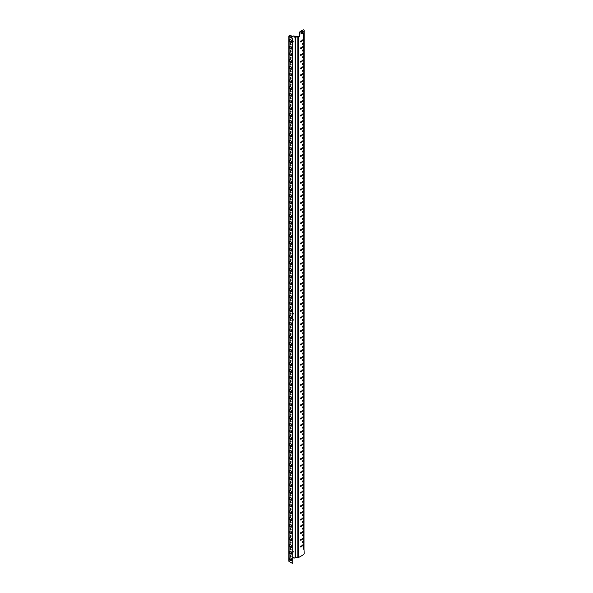 <?xml version="1.0" encoding="UTF-8"?>
<svg xmlns="http://www.w3.org/2000/svg" width="593" height="593" viewBox="0 0 593 593"><rect width="100%" height="100%" fill="white"/><g stroke="black" fill="none" stroke-linecap="round" stroke-linejoin="round"><path stroke-width="0.89" d="M299.761 36.106L300.11 31.399L299.406 32.615L299.761 36.106L298.62 36.766A0.993 0.571 180 0 1 297.842 36.929L294.58 37.151L294.58 36.262L293.883 35.862L292.245 36.803A1.653 0.949 120 0 1 291.422 36.885A1.653 0.949 120 0 1 291.081 36.129L291.081 35.076L289.236 36.225L292.712 38.308L292.364 38.515L289.102 36.625A0.993 0.571 180 0 1 288.806 36.225A0.993 0.571 180 0 1 289.102 35.817L291.081 35.076M300.458 31.599L303.49 29.85L304.194 30.258L303.987 549.17L303.987 33.66M303.987 549.17L304.194 553.477L303.49 554.692L298.62 557.502A0.993 0.571 0 0 1 297.842 557.672L297.842 36.929M301.489 81.345A0.66 0.378 -60 0 1 300.71 82.338A0.66 0.378 -60 0 1 301.489 81.345M302.326 33.356A1.319 0.763 120 0 0 303.186 32.192A1.319 0.763 120 0 0 302.986 31.133A1.319 0.763 120 0 0 302.326 31.199A1.319 0.763 120 0 0 301.466 32.363A1.319 0.763 120 0 0 301.667 33.416A1.319 0.763 120 0 0 302.326 33.356M301.044 41.903A0.66 0.378 120 0 0 301.044 40.828A0.66 0.378 120 0 0 301.044 41.903M302.912 40.828A0.66 0.378 120 0 0 302.912 39.753A0.66 0.378 120 0 0 302.912 40.828M302.912 44.193A0.66 0.378 120 0 0 302.912 43.119A0.66 0.378 120 0 0 302.912 44.193M302.912 47.559A0.66 0.378 120 0 0 302.912 46.484A0.66 0.378 120 0 0 302.912 47.559M301.044 48.641A0.66 0.378 120 0 0 301.044 47.559A0.66 0.378 120 0 0 301.044 48.641M302.912 50.931A0.66 0.378 120 0 0 302.912 49.849A0.66 0.378 120 0 0 302.912 50.931M302.912 54.297A0.66 0.378 120 0 0 302.912 53.222A0.66 0.378 120 0 0 302.912 54.297M301.044 55.371A0.66 0.378 120 0 0 301.044 54.297A0.66 0.378 120 0 0 301.044 55.371M302.912 57.662A0.66 0.378 120 0 0 302.912 56.587A0.66 0.378 120 0 0 302.912 57.662M302.912 61.027A0.66 0.378 120 0 0 302.912 59.952A0.66 0.378 120 0 0 302.912 61.027M301.044 62.109A0.66 0.378 120 0 0 301.044 61.027A0.66 0.378 120 0 0 301.044 62.109M302.912 64.4A0.66 0.378 120 0 0 302.912 63.318A0.66 0.378 120 0 0 302.912 64.4M302.912 67.765A0.66 0.378 120 0 0 302.912 66.683A0.66 0.378 120 0 0 302.912 67.765M301.044 68.84A0.66 0.378 120 0 0 301.044 67.765A0.66 0.378 120 0 0 301.044 68.84M302.912 71.13A0.66 0.378 120 0 0 302.912 70.056A0.66 0.378 120 0 0 302.912 71.13M302.912 74.496A0.66 0.378 120 0 0 302.912 73.421A0.66 0.378 120 0 0 302.912 74.496M301.044 75.578A0.66 0.378 120 0 0 301.044 74.496A0.66 0.378 120 0 0 301.044 75.578M302.912 77.861A0.66 0.378 120 0 0 302.912 76.786A0.66 0.378 120 0 0 302.912 77.861M302.912 542.499A0.66 0.378 120 0 0 302.912 541.424A0.66 0.378 120 0 0 302.912 542.499M301.044 540.216A0.66 0.378 120 0 0 301.044 539.133A0.66 0.378 120 0 0 301.044 540.216M302.912 539.133A0.66 0.378 120 0 0 302.912 538.059A0.66 0.378 120 0 0 302.912 539.133M302.912 535.768A0.66 0.378 120 0 0 302.912 534.693A0.66 0.378 120 0 0 302.912 535.768M301.044 533.478A0.66 0.378 120 0 0 301.044 532.403A0.66 0.378 120 0 0 301.044 533.478M302.912 532.403A0.66 0.378 120 0 0 302.912 531.321A0.66 0.378 120 0 0 302.912 532.403M302.912 529.038A0.66 0.378 120 0 0 302.912 527.955A0.66 0.378 120 0 0 302.912 529.038M301.044 526.747A0.66 0.378 120 0 0 301.044 525.665A0.66 0.378 120 0 0 301.044 526.747M302.912 525.665A0.66 0.378 120 0 0 302.912 524.59A0.66 0.378 120 0 0 302.912 525.665M302.912 522.3A0.66 0.378 120 0 0 302.912 521.225A0.66 0.378 120 0 0 302.912 522.3M301.044 520.009A0.66 0.378 120 0 0 301.044 518.934A0.66 0.378 120 0 0 301.044 520.009M302.912 518.934A0.66 0.378 120 0 0 302.912 517.859A0.66 0.378 120 0 0 302.912 518.934M302.912 515.569A0.66 0.378 120 0 0 302.912 514.487A0.66 0.378 120 0 0 302.912 515.569M301.044 513.279A0.66 0.378 120 0 0 301.044 512.196A0.66 0.378 120 0 0 301.044 513.279M302.912 512.196A0.66 0.378 120 0 0 302.912 511.122A0.66 0.378 120 0 0 302.912 512.196M302.912 508.831A0.66 0.378 120 0 0 302.912 507.756A0.66 0.378 120 0 0 302.912 508.831M301.044 506.541A0.66 0.378 120 0 0 301.044 505.466A0.66 0.378 120 0 0 301.044 506.541M302.912 505.466A0.66 0.378 120 0 0 302.912 504.391A0.66 0.378 120 0 0 302.912 505.466M302.912 502.101A0.66 0.378 120 0 0 302.912 501.018A0.66 0.378 120 0 0 302.912 502.101M301.044 499.81A0.66 0.378 120 0 0 301.044 498.735A0.66 0.378 120 0 0 301.044 499.81M302.912 498.735A0.66 0.378 120 0 0 302.912 497.653A0.66 0.378 120 0 0 302.912 498.735M302.912 495.363A0.66 0.378 120 0 0 302.912 494.288A0.66 0.378 120 0 0 302.912 495.363M301.044 493.072A0.66 0.378 120 0 0 301.044 491.997A0.66 0.378 120 0 0 301.044 493.072M302.912 491.997A0.66 0.378 120 0 0 302.912 490.922A0.66 0.378 120 0 0 302.912 491.997M302.912 488.632A0.66 0.378 120 0 0 302.912 487.557A0.66 0.378 120 0 0 302.912 488.632M301.044 486.342A0.66 0.378 120 0 0 301.044 485.267A0.66 0.378 120 0 0 301.044 486.342M302.912 485.267A0.66 0.378 120 0 0 302.912 484.185A0.66 0.378 120 0 0 302.912 485.267M302.912 481.894A0.66 0.378 120 0 0 302.912 480.819A0.66 0.378 120 0 0 302.912 481.894M301.044 479.611A0.66 0.378 120 0 0 301.044 478.529A0.66 0.378 120 0 0 301.044 479.611M302.912 478.529A0.66 0.378 120 0 0 302.912 477.454A0.66 0.378 120 0 0 302.912 478.529M302.912 475.163A0.66 0.378 120 0 0 302.912 474.089A0.66 0.378 120 0 0 302.912 475.163M301.044 472.873A0.66 0.378 120 0 0 301.044 471.798A0.66 0.378 120 0 0 301.044 472.873M302.912 471.798A0.66 0.378 120 0 0 302.912 470.716A0.66 0.378 120 0 0 302.912 471.798M302.912 468.433A0.66 0.378 120 0 0 302.912 467.351A0.66 0.378 120 0 0 302.912 468.433M301.044 466.142A0.66 0.378 120 0 0 301.044 465.06A0.66 0.378 120 0 0 301.044 466.142M302.912 465.06A0.66 0.378 120 0 0 302.912 463.985A0.66 0.378 120 0 0 302.912 465.06M302.912 461.695A0.66 0.378 120 0 0 302.912 460.62A0.66 0.378 120 0 0 302.912 461.695M301.044 459.405A0.66 0.378 120 0 0 301.044 458.33A0.66 0.378 120 0 0 301.044 459.405M302.912 458.33A0.66 0.378 120 0 0 302.912 457.247A0.66 0.378 120 0 0 302.912 458.33M302.912 454.964A0.66 0.378 120 0 0 302.912 453.882A0.66 0.378 120 0 0 302.912 454.964M301.044 452.674A0.66 0.378 120 0 0 301.044 451.592A0.66 0.378 120 0 0 301.044 452.674M302.912 451.592A0.66 0.378 120 0 0 302.912 450.517A0.66 0.378 120 0 0 302.912 451.592M302.912 448.226A0.66 0.378 120 0 0 302.912 447.152A0.66 0.378 120 0 0 302.912 448.226M301.044 445.936A0.66 0.378 120 0 0 301.044 444.861A0.66 0.378 120 0 0 301.044 445.936M302.912 444.861A0.66 0.378 120 0 0 302.912 443.786A0.66 0.378 120 0 0 302.912 444.861M302.912 441.496A0.66 0.378 120 0 0 302.912 440.414A0.66 0.378 120 0 0 302.912 441.496M301.044 439.205A0.66 0.378 120 0 0 301.044 438.131A0.66 0.378 120 0 0 301.044 439.205M302.912 438.131A0.66 0.378 120 0 0 302.912 437.048A0.66 0.378 120 0 0 302.912 438.131M302.912 434.758A0.66 0.378 120 0 0 302.912 433.683A0.66 0.378 120 0 0 302.912 434.758M301.044 432.467A0.66 0.378 120 0 0 301.044 431.393A0.66 0.378 120 0 0 301.044 432.467M302.912 431.393A0.66 0.378 120 0 0 302.912 430.318A0.66 0.378 120 0 0 302.912 431.393M302.912 428.027A0.66 0.378 120 0 0 302.912 426.945A0.66 0.378 120 0 0 302.912 428.027M301.044 425.737A0.66 0.378 120 0 0 301.044 424.662A0.66 0.378 120 0 0 301.044 425.737M302.912 424.662A0.66 0.378 120 0 0 302.912 423.58A0.66 0.378 120 0 0 302.912 424.662M302.912 421.289A0.66 0.378 120 0 0 302.912 420.215A0.66 0.378 120 0 0 302.912 421.289M301.044 419.006A0.66 0.378 120 0 0 301.044 417.924A0.66 0.378 120 0 0 301.044 419.006M302.912 417.924A0.66 0.378 120 0 0 302.912 416.849A0.66 0.378 120 0 0 302.912 417.924M302.912 414.559A0.66 0.378 120 0 0 302.912 413.484A0.66 0.378 120 0 0 302.912 414.559M301.044 412.268A0.66 0.378 120 0 0 301.044 411.194A0.66 0.378 120 0 0 301.044 412.268M302.912 411.194A0.66 0.378 120 0 0 302.912 410.111A0.66 0.378 120 0 0 302.912 411.194M302.912 407.821A0.66 0.378 120 0 0 302.912 406.746A0.66 0.378 120 0 0 302.912 407.821M301.044 405.538A0.66 0.378 120 0 0 301.044 404.456A0.66 0.378 120 0 0 301.044 405.538M302.912 404.456A0.66 0.378 120 0 0 302.912 403.381A0.66 0.378 120 0 0 302.912 404.456M302.912 401.09A0.66 0.378 120 0 0 302.912 400.016A0.66 0.378 120 0 0 302.912 401.09M301.044 398.8A0.66 0.378 120 0 0 301.044 397.725A0.66 0.378 120 0 0 301.044 398.8M302.912 397.725A0.66 0.378 120 0 0 302.912 396.643A0.66 0.378 120 0 0 302.912 397.725M302.912 394.36A0.66 0.378 120 0 0 302.912 393.278A0.66 0.378 120 0 0 302.912 394.36M301.044 392.069A0.66 0.378 120 0 0 301.044 390.987A0.66 0.378 120 0 0 301.044 392.069M302.912 390.987A0.66 0.378 120 0 0 302.912 389.912A0.66 0.378 120 0 0 302.912 390.987M302.912 387.622A0.66 0.378 120 0 0 302.912 386.547A0.66 0.378 120 0 0 302.912 387.622M301.044 385.331A0.66 0.378 120 0 0 301.044 384.257A0.66 0.378 120 0 0 301.044 385.331M302.912 384.257A0.66 0.378 120 0 0 302.912 383.182A0.66 0.378 120 0 0 302.912 384.257M302.912 380.891A0.66 0.378 120 0 0 302.912 379.809A0.66 0.378 120 0 0 302.912 380.891M301.044 378.601A0.66 0.378 120 0 0 301.044 377.519A0.66 0.378 120 0 0 301.044 378.601M302.912 377.519A0.66 0.378 120 0 0 302.912 376.444A0.66 0.378 120 0 0 302.912 377.519M302.912 374.153A0.66 0.378 120 0 0 302.912 373.079A0.66 0.378 120 0 0 302.912 374.153M301.044 371.863A0.66 0.378 120 0 0 301.044 370.788A0.66 0.378 120 0 0 301.044 371.863M302.912 370.788A0.66 0.378 120 0 0 302.912 369.713A0.66 0.378 120 0 0 302.912 370.788M302.912 367.423A0.66 0.378 120 0 0 302.912 366.341A0.66 0.378 120 0 0 302.912 367.423M301.044 365.132A0.66 0.378 120 0 0 301.044 364.058A0.66 0.378 120 0 0 301.044 365.132M302.912 364.058A0.66 0.378 120 0 0 302.912 362.975A0.66 0.378 120 0 0 302.912 364.058M302.912 360.685A0.66 0.378 120 0 0 302.912 359.61A0.66 0.378 120 0 0 302.912 360.685M301.044 358.394A0.66 0.378 120 0 0 301.044 357.32A0.66 0.378 120 0 0 301.044 358.394M302.912 357.32A0.66 0.378 120 0 0 302.912 356.245A0.66 0.378 120 0 0 302.912 357.32M302.912 353.954A0.66 0.378 120 0 0 302.912 352.879A0.66 0.378 120 0 0 302.912 353.954M301.044 351.664A0.66 0.378 120 0 0 301.044 350.589A0.66 0.378 120 0 0 301.044 351.664M302.912 350.589A0.66 0.378 120 0 0 302.912 349.507A0.66 0.378 120 0 0 302.912 350.589M302.912 347.216A0.66 0.378 120 0 0 302.912 346.142A0.66 0.378 120 0 0 302.912 347.216M301.044 344.933A0.66 0.378 120 0 0 301.044 343.851A0.66 0.378 120 0 0 301.044 344.933M302.912 343.851A0.66 0.378 120 0 0 302.912 342.776A0.66 0.378 120 0 0 302.912 343.851M302.912 340.486A0.66 0.378 120 0 0 302.912 339.411A0.66 0.378 120 0 0 302.912 340.486M301.044 338.195A0.66 0.378 120 0 0 301.044 337.12A0.66 0.378 120 0 0 301.044 338.195M302.912 337.12A0.66 0.378 120 0 0 302.912 336.038A0.66 0.378 120 0 0 302.912 337.12M302.912 333.755A0.66 0.378 120 0 0 302.912 332.673A0.66 0.378 120 0 0 302.912 333.755M301.044 331.465A0.66 0.378 120 0 0 301.044 330.383A0.66 0.378 120 0 0 301.044 331.465M302.912 330.383A0.66 0.378 120 0 0 302.912 329.308A0.66 0.378 120 0 0 302.912 330.383M302.912 327.017A0.66 0.378 120 0 0 302.912 325.942A0.66 0.378 120 0 0 302.912 327.017M301.044 324.727A0.66 0.378 120 0 0 301.044 323.652A0.66 0.378 120 0 0 301.044 324.727M302.912 323.652A0.66 0.378 120 0 0 302.912 322.577A0.66 0.378 120 0 0 302.912 323.652M302.912 320.287A0.66 0.378 120 0 0 302.912 319.204A0.66 0.378 120 0 0 302.912 320.287M301.044 317.996A0.66 0.378 120 0 0 301.044 316.914A0.66 0.378 120 0 0 301.044 317.996M302.912 316.914A0.66 0.378 120 0 0 302.912 315.839A0.66 0.378 120 0 0 302.912 316.914M302.912 313.549A0.66 0.378 120 0 0 302.912 312.474A0.66 0.378 120 0 0 302.912 313.549M301.044 311.258A0.66 0.378 120 0 0 301.044 310.183A0.66 0.378 120 0 0 301.044 311.258M302.912 310.183A0.66 0.378 120 0 0 302.912 309.109A0.66 0.378 120 0 0 302.912 310.183M302.912 306.818A0.66 0.378 120 0 0 302.912 305.736A0.66 0.378 120 0 0 302.912 306.818M301.044 304.528A0.66 0.378 120 0 0 301.044 303.453A0.66 0.378 120 0 0 301.044 304.528M302.912 303.453A0.66 0.378 120 0 0 302.912 302.371A0.66 0.378 120 0 0 302.912 303.453M302.912 300.08A0.66 0.378 120 0 0 302.912 299.005A0.66 0.378 120 0 0 302.912 300.08M301.044 297.79A0.66 0.378 120 0 0 301.044 296.715A0.66 0.378 120 0 0 301.044 297.79M302.912 296.715A0.66 0.378 120 0 0 302.912 295.64A0.66 0.378 120 0 0 302.912 296.715M302.912 293.35A0.66 0.378 120 0 0 302.912 292.275A0.66 0.378 120 0 0 302.912 293.35M301.044 291.059A0.66 0.378 120 0 0 301.044 289.984A0.66 0.378 120 0 0 301.044 291.059M302.912 289.984A0.66 0.378 120 0 0 302.912 288.902A0.66 0.378 120 0 0 302.912 289.984M302.912 286.612A0.66 0.378 120 0 0 302.912 285.537A0.66 0.378 120 0 0 302.912 286.612M301.044 284.329A0.66 0.378 120 0 0 301.044 283.246A0.66 0.378 120 0 0 301.044 284.329M302.912 283.246A0.66 0.378 120 0 0 302.912 282.172A0.66 0.378 120 0 0 302.912 283.246M302.912 279.881A0.66 0.378 120 0 0 302.912 278.806A0.66 0.378 120 0 0 302.912 279.881M301.044 277.591A0.66 0.378 120 0 0 301.044 276.516A0.66 0.378 120 0 0 301.044 277.591M302.912 276.516A0.66 0.378 120 0 0 302.912 275.434A0.66 0.378 120 0 0 302.912 276.516M302.912 273.151A0.66 0.378 120 0 0 302.912 272.068A0.66 0.378 120 0 0 302.912 273.151M301.044 270.86A0.66 0.378 120 0 0 301.044 269.778A0.66 0.378 120 0 0 301.044 270.86M302.912 269.778A0.66 0.378 120 0 0 302.912 268.703A0.66 0.378 120 0 0 302.912 269.778M302.912 266.413A0.66 0.378 120 0 0 302.912 265.338A0.66 0.378 120 0 0 302.912 266.413M301.044 264.122A0.66 0.378 120 0 0 301.044 263.047A0.66 0.378 120 0 0 301.044 264.122M302.912 263.047A0.66 0.378 120 0 0 302.912 261.965A0.66 0.378 120 0 0 302.912 263.047M302.912 259.682A0.66 0.378 120 0 0 302.912 258.6A0.66 0.378 120 0 0 302.912 259.682M301.044 257.392A0.66 0.378 120 0 0 301.044 256.309A0.66 0.378 120 0 0 301.044 257.392M302.912 256.309A0.66 0.378 120 0 0 302.912 255.235A0.66 0.378 120 0 0 302.912 256.309M302.912 252.944A0.66 0.378 120 0 0 302.912 251.869A0.66 0.378 120 0 0 302.912 252.944M301.044 250.654A0.66 0.378 120 0 0 301.044 249.579A0.66 0.378 120 0 0 301.044 250.654M302.912 249.579A0.66 0.378 120 0 0 302.912 248.504A0.66 0.378 120 0 0 302.912 249.579M302.912 246.214A0.66 0.378 120 0 0 302.912 245.131A0.66 0.378 120 0 0 302.912 246.214M301.044 243.923A0.66 0.378 120 0 0 301.044 242.841A0.66 0.378 120 0 0 301.044 243.923M302.912 242.841A0.66 0.378 120 0 0 302.912 241.766A0.66 0.378 120 0 0 302.912 242.841M302.912 239.476A0.66 0.378 120 0 0 302.912 238.401A0.66 0.378 120 0 0 302.912 239.476M301.044 237.185A0.66 0.378 120 0 0 301.044 236.11A0.66 0.378 120 0 0 301.044 237.185M302.912 236.11A0.66 0.378 120 0 0 302.912 235.036A0.66 0.378 120 0 0 302.912 236.11M302.912 232.745A0.66 0.378 120 0 0 302.912 231.663A0.66 0.378 120 0 0 302.912 232.745M301.044 230.455A0.66 0.378 120 0 0 301.044 229.38A0.66 0.378 120 0 0 301.044 230.455M302.912 229.38A0.66 0.378 120 0 0 302.912 228.298A0.66 0.378 120 0 0 302.912 229.38M302.912 226.007A0.66 0.378 120 0 0 302.912 224.932A0.66 0.378 120 0 0 302.912 226.007M301.044 223.717A0.66 0.378 120 0 0 301.044 222.642A0.66 0.378 120 0 0 301.044 223.717M302.912 222.642A0.66 0.378 120 0 0 302.912 221.567A0.66 0.378 120 0 0 302.912 222.642M302.912 219.277A0.66 0.378 120 0 0 302.912 218.202A0.66 0.378 120 0 0 302.912 219.277M301.044 216.986A0.66 0.378 120 0 0 301.044 215.911A0.66 0.378 120 0 0 301.044 216.986M302.912 215.911A0.66 0.378 120 0 0 302.912 214.829A0.66 0.378 120 0 0 302.912 215.911M302.912 212.539A0.66 0.378 120 0 0 302.912 211.464A0.66 0.378 120 0 0 302.912 212.539M301.044 210.256A0.66 0.378 120 0 0 301.044 209.173A0.66 0.378 120 0 0 301.044 210.256M302.912 209.173A0.66 0.378 120 0 0 302.912 208.099A0.66 0.378 120 0 0 302.912 209.173M302.912 205.808A0.66 0.378 120 0 0 302.912 204.733A0.66 0.378 120 0 0 302.912 205.808M301.044 203.518A0.66 0.378 120 0 0 301.044 202.443A0.66 0.378 120 0 0 301.044 203.518M302.912 202.443A0.66 0.378 120 0 0 302.912 201.361A0.66 0.378 120 0 0 302.912 202.443M302.912 199.078A0.66 0.378 120 0 0 302.912 197.995A0.66 0.378 120 0 0 302.912 199.078M301.044 196.787A0.66 0.378 120 0 0 301.044 195.705A0.66 0.378 120 0 0 301.044 196.787M302.912 195.705A0.66 0.378 120 0 0 302.912 194.63A0.66 0.378 120 0 0 302.912 195.705M302.912 192.34A0.66 0.378 120 0 0 302.912 191.265A0.66 0.378 120 0 0 302.912 192.34M301.044 190.049A0.66 0.378 120 0 0 301.044 188.974A0.66 0.378 120 0 0 301.044 190.049M302.912 188.974A0.66 0.378 120 0 0 302.912 187.899A0.66 0.378 120 0 0 302.912 188.974M302.912 185.609A0.66 0.378 120 0 0 302.912 184.527A0.66 0.378 120 0 0 302.912 185.609M301.044 183.319A0.66 0.378 120 0 0 301.044 182.236A0.66 0.378 120 0 0 301.044 183.319M302.912 182.236A0.66 0.378 120 0 0 302.912 181.161A0.66 0.378 120 0 0 302.912 182.236M302.912 178.871A0.66 0.378 120 0 0 302.912 177.796A0.66 0.378 120 0 0 302.912 178.871M301.044 176.581A0.66 0.378 120 0 0 301.044 175.506A0.66 0.378 120 0 0 301.044 176.581M302.912 175.506A0.66 0.378 120 0 0 302.912 174.431A0.66 0.378 120 0 0 302.912 175.506M302.912 172.14A0.66 0.378 120 0 0 302.912 171.058A0.66 0.378 120 0 0 302.912 172.14M301.044 169.85A0.66 0.378 120 0 0 301.044 168.775A0.66 0.378 120 0 0 301.044 169.85M302.912 168.775A0.66 0.378 120 0 0 302.912 167.693A0.66 0.378 120 0 0 302.912 168.775M302.912 165.403A0.66 0.378 120 0 0 302.912 164.328A0.66 0.378 120 0 0 302.912 165.403M301.044 163.112A0.66 0.378 120 0 0 301.044 162.037A0.66 0.378 120 0 0 301.044 163.112M302.912 162.037A0.66 0.378 120 0 0 302.912 160.962A0.66 0.378 120 0 0 302.912 162.037M302.912 158.672A0.66 0.378 120 0 0 302.912 157.597A0.66 0.378 120 0 0 302.912 158.672M301.044 156.382A0.66 0.378 120 0 0 301.044 155.307A0.66 0.378 120 0 0 301.044 156.382M302.912 155.307A0.66 0.378 120 0 0 302.912 154.224A0.66 0.378 120 0 0 302.912 155.307M302.912 151.934A0.66 0.378 120 0 0 302.912 150.859A0.66 0.378 120 0 0 302.912 151.934M301.044 149.651A0.66 0.378 120 0 0 301.044 148.569A0.66 0.378 120 0 0 301.044 149.651M302.912 148.569A0.66 0.378 120 0 0 302.912 147.494A0.66 0.378 120 0 0 302.912 148.569M302.912 145.203A0.66 0.378 120 0 0 302.912 144.129A0.66 0.378 120 0 0 302.912 145.203M301.044 142.913A0.66 0.378 120 0 0 301.044 141.838A0.66 0.378 120 0 0 301.044 142.913M302.912 141.838A0.66 0.378 120 0 0 302.912 140.756A0.66 0.378 120 0 0 302.912 141.838M302.912 138.473A0.66 0.378 120 0 0 302.912 137.391A0.66 0.378 120 0 0 302.912 138.473M301.044 136.182A0.66 0.378 120 0 0 301.044 135.1A0.66 0.378 120 0 0 301.044 136.182M302.912 135.1A0.66 0.378 120 0 0 302.912 134.025A0.66 0.378 120 0 0 302.912 135.1M302.912 131.735A0.66 0.378 120 0 0 302.912 130.66A0.66 0.378 120 0 0 302.912 131.735M301.044 129.444A0.66 0.378 120 0 0 301.044 128.37A0.66 0.378 120 0 0 301.044 129.444M302.912 128.37A0.66 0.378 120 0 0 302.912 127.295A0.66 0.378 120 0 0 302.912 128.37M302.912 125.004A0.66 0.378 120 0 0 302.912 123.922A0.66 0.378 120 0 0 302.912 125.004M301.044 122.714A0.66 0.378 120 0 0 301.044 121.632A0.66 0.378 120 0 0 301.044 122.714M302.912 121.632A0.66 0.378 120 0 0 302.912 120.557A0.66 0.378 120 0 0 302.912 121.632M302.912 118.266A0.66 0.378 120 0 0 302.912 117.192A0.66 0.378 120 0 0 302.912 118.266M301.044 115.976A0.66 0.378 120 0 0 301.044 114.901A0.66 0.378 120 0 0 301.044 115.976M302.912 114.901A0.66 0.378 120 0 0 302.912 113.826A0.66 0.378 120 0 0 302.912 114.901M302.912 111.536A0.66 0.378 120 0 0 302.912 110.454A0.66 0.378 120 0 0 302.912 111.536M301.044 109.245A0.66 0.378 120 0 0 301.044 108.171A0.66 0.378 120 0 0 301.044 109.245M302.912 108.171A0.66 0.378 120 0 0 302.912 107.088A0.66 0.378 120 0 0 302.912 108.171M302.912 104.798A0.66 0.378 120 0 0 302.912 103.723A0.66 0.378 120 0 0 302.912 104.798M301.044 102.507A0.66 0.378 120 0 0 301.044 101.433A0.66 0.378 120 0 0 301.044 102.507M302.912 101.433A0.66 0.378 120 0 0 302.912 100.358A0.66 0.378 120 0 0 302.912 101.433M302.912 98.067A0.66 0.378 120 0 0 302.912 96.985A0.66 0.378 120 0 0 302.912 98.067M301.044 95.777A0.66 0.378 120 0 0 301.044 94.702A0.66 0.378 120 0 0 301.044 95.777M302.912 94.702A0.66 0.378 120 0 0 302.912 93.62A0.66 0.378 120 0 0 302.912 94.702M302.912 91.329A0.66 0.378 120 0 0 302.912 90.255A0.66 0.378 120 0 0 302.912 91.329M301.044 89.046A0.66 0.378 120 0 0 301.044 87.964A0.66 0.378 120 0 0 301.044 89.046M302.912 87.964A0.66 0.378 120 0 0 302.912 86.889A0.66 0.378 120 0 0 302.912 87.964M302.912 84.599A0.66 0.378 120 0 0 302.912 83.524A0.66 0.378 120 0 0 302.912 84.599M301.044 546.946A0.66 0.378 120 0 0 301.044 545.871A0.66 0.378 120 0 0 301.044 546.946M302.912 545.871A0.66 0.378 120 0 0 302.912 544.789A0.66 0.378 120 0 0 302.912 545.871M303.349 80.27A0.66 0.378 -60 0 1 302.578 81.263A0.66 0.378 -60 0 1 303.349 80.27M292.712 557.19A1.816 1.045 120 0 1 293.157 557.264A1.816 1.045 120 0 1 293.327 557.42L293.987 558.235L295.336 557.553L297.842 557.672M291.207 558.562A1.816 1.045 120 0 0 291.163 558.665L290.533 560.177M291.408 552.113A1.319 0.763 120 0 0 291.586 553.247A1.319 0.763 120 0 0 291.778 553.306A1.653 0.949 -120 0 0 291.059 551.653A1.653 0.949 -120 0 0 289.792 551.216A1.653 0.949 -120 0 0 289.451 551.972A1.653 0.949 -120 0 0 290.17 553.632A1.653 0.949 -120 0 0 291.437 554.07A1.653 0.949 -120 0 0 291.778 553.313M292.712 552.765A1.319 0.763 120 0 0 292.905 550.964A1.319 0.763 120 0 0 292.712 550.904A1.319 0.763 -60 0 1 292.712 551.95M292.712 314.727A1.319 0.763 120 0 0 292.905 312.919A1.319 0.763 120 0 0 292.712 312.859M292.712 321.058A1.319 0.763 120 0 0 292.905 319.249A1.319 0.763 120 0 0 292.712 319.19A1.319 0.763 -60 0 1 292.712 320.235M292.712 42.607A1.319 0.763 120 0 0 292.905 40.806A1.319 0.763 120 0 0 292.712 40.747M291.763 41.302A1.319 0.763 120 0 0 291.348 42.162M292.712 40.754A1.319 0.763 -60 0 1 292.712 41.792M294.58 36.751L294.677 36.692A0.993 0.571 180 0 1 295.455 36.529L297.953 36.647L299.406 35.899M293.883 35.862L291.897 36.603A1.653 0.949 -60 0 1 291.267 36.751M293.327 557.42L292.979 557.212A1.816 1.045 -60 0 1 292.979 557.212L293.987 558.235M292.712 312.867A1.319 0.763 -60 0 1 292.712 313.905M300.11 31.399L303.49 29.85M300.584 82.153A0.66 0.378 120 0 0 301.148 81.182M302.786 31.073A1.319 0.763 -60 0 1 301.978 33.149A1.319 0.763 -60 0 1 301.511 33.275M301.148 40.784A0.66 0.378 -60 0 1 300.584 41.747M303.016 39.701A0.66 0.378 -60 0 1 302.452 40.672M303.016 43.074A0.66 0.378 -60 0 1 302.452 44.038M303.016 46.439A0.66 0.378 -60 0 1 302.452 47.41M301.148 47.514A0.66 0.378 -60 0 1 300.584 48.485M303.016 49.805A0.66 0.378 -60 0 1 302.452 50.776M303.016 53.17A0.66 0.378 -60 0 1 302.452 54.141M301.148 54.252A0.66 0.378 -60 0 1 300.584 55.216M303.016 56.535A0.66 0.378 -60 0 1 302.452 57.506M303.016 59.908A0.66 0.378 -60 0 1 302.452 60.871M301.148 60.983A0.66 0.378 -60 0 1 300.584 61.954M303.016 63.273A0.66 0.378 -60 0 1 302.452 64.244M303.016 66.638A0.66 0.378 -60 0 1 302.452 67.609M301.148 67.721A0.66 0.378 -60 0 1 300.584 68.684M303.016 70.004A0.66 0.378 -60 0 1 302.452 70.975M303.016 73.376A0.66 0.378 -60 0 1 302.452 74.34M301.148 74.451A0.66 0.378 -60 0 1 300.584 75.422M303.016 76.742A0.66 0.378 -60 0 1 302.452 77.713M303.016 541.379A0.66 0.378 -60 0 1 302.452 542.35M301.148 539.089A0.66 0.378 -60 0 1 300.584 540.06M303.016 538.014A0.66 0.378 -60 0 1 302.452 538.978M303.016 534.641A0.66 0.378 -60 0 1 302.452 535.612M301.148 532.351A0.66 0.378 -60 0 1 300.584 533.322M303.016 531.276A0.66 0.378 -60 0 1 302.452 532.247M303.016 527.911A0.66 0.378 -60 0 1 302.452 528.882M301.148 525.62A0.66 0.378 -60 0 1 300.584 526.591M303.016 524.546A0.66 0.378 -60 0 1 302.452 525.509M303.016 521.173A0.66 0.378 -60 0 1 302.452 522.144M301.148 518.89A0.66 0.378 -60 0 1 300.584 519.853M303.016 517.808A0.66 0.378 -60 0 1 302.452 518.779M303.016 514.442A0.66 0.378 -60 0 1 302.452 515.413M301.148 512.152A0.66 0.378 -60 0 1 300.584 513.123M303.016 511.077A0.66 0.378 -60 0 1 302.452 512.041M303.016 507.712A0.66 0.378 -60 0 1 302.452 508.675M301.148 505.421A0.66 0.378 -60 0 1 300.584 506.385M303.016 504.339A0.66 0.378 -60 0 1 302.452 505.31M303.016 500.974A0.66 0.378 -60 0 1 302.452 501.945M301.148 498.683A0.66 0.378 -60 0 1 300.584 499.654M303.016 497.609A0.66 0.378 -60 0 1 302.452 498.58M303.016 494.243A0.66 0.378 -60 0 1 302.452 495.207M301.148 491.953A0.66 0.378 -60 0 1 300.584 492.916M303.016 490.871A0.66 0.378 -60 0 1 302.452 491.842M303.016 487.505A0.66 0.378 -60 0 1 302.452 488.476M301.148 485.215A0.66 0.378 -60 0 1 300.584 486.186M303.016 484.14A0.66 0.378 -60 0 1 302.452 485.111M303.016 480.775A0.66 0.378 -60 0 1 302.452 481.738M301.148 478.484A0.66 0.378 -60 0 1 300.584 479.455M303.016 477.409A0.66 0.378 -60 0 1 302.452 478.373M303.016 474.037A0.66 0.378 -60 0 1 302.452 475.008M301.148 471.746A0.66 0.378 -60 0 1 300.584 472.717M303.016 470.672A0.66 0.378 -60 0 1 302.452 471.643M303.016 467.306A0.66 0.378 -60 0 1 302.452 468.277M301.148 465.016A0.66 0.378 -60 0 1 300.584 465.987M303.016 463.941A0.66 0.378 -60 0 1 302.452 464.905M303.016 460.568A0.66 0.378 -60 0 1 302.452 461.539M301.148 458.285A0.66 0.378 -60 0 1 300.584 459.249M303.016 457.203A0.66 0.378 -60 0 1 302.452 458.174M303.016 453.838A0.66 0.378 -60 0 1 302.452 454.809M301.148 451.547A0.66 0.378 -60 0 1 300.584 452.518M303.016 450.472A0.66 0.378 -60 0 1 302.452 451.436M303.016 447.107A0.66 0.378 -60 0 1 302.452 448.071M301.148 444.817A0.66 0.378 -60 0 1 300.584 445.78M303.016 443.734A0.66 0.378 -60 0 1 302.452 444.706M303.016 440.369A0.66 0.378 -60 0 1 302.452 441.34M301.148 438.079A0.66 0.378 -60 0 1 300.584 439.05M303.016 437.004A0.66 0.378 -60 0 1 302.452 437.975M303.016 433.639A0.66 0.378 -60 0 1 302.452 434.602M301.148 431.348A0.66 0.378 -60 0 1 300.584 432.312M303.016 430.266A0.66 0.378 -60 0 1 302.452 431.237M303.016 426.901A0.66 0.378 -60 0 1 302.452 427.872M301.148 424.61A0.66 0.378 -60 0 1 300.584 425.581M303.016 423.535A0.66 0.378 -60 0 1 302.452 424.506M303.016 420.17A0.66 0.378 -60 0 1 302.452 421.134M301.148 417.88A0.66 0.378 -60 0 1 300.584 418.851M303.016 416.805A0.66 0.378 -60 0 1 302.452 417.769M303.016 413.432A0.66 0.378 -60 0 1 302.452 414.403M301.148 411.142A0.66 0.378 -60 0 1 300.584 412.113M303.016 410.067A0.66 0.378 -60 0 1 302.452 411.038M303.016 406.702A0.66 0.378 -60 0 1 302.452 407.673M301.148 404.411A0.66 0.378 -60 0 1 300.584 405.382M303.016 403.336A0.66 0.378 -60 0 1 302.452 404.3M303.016 399.964A0.66 0.378 -60 0 1 302.452 400.935M301.148 397.681A0.66 0.378 -60 0 1 300.584 398.644M303.016 396.598A0.66 0.378 -60 0 1 302.452 397.569M303.016 393.233A0.66 0.378 -60 0 1 302.452 394.204M301.148 390.943A0.66 0.378 -60 0 1 300.584 391.914M303.016 389.868A0.66 0.378 -60 0 1 302.452 390.831M303.016 386.495A0.66 0.378 -60 0 1 302.452 387.466M301.148 384.212A0.66 0.378 -60 0 1 300.584 385.176M303.016 383.13A0.66 0.378 -60 0 1 302.452 384.101M303.016 379.765A0.66 0.378 -60 0 1 302.452 380.736M301.148 377.474A0.66 0.378 -60 0 1 300.584 378.445M303.016 376.399A0.66 0.378 -60 0 1 302.452 377.37M303.016 373.034A0.66 0.378 -60 0 1 302.452 373.998M301.148 370.744A0.66 0.378 -60 0 1 300.584 371.707M303.016 369.661A0.66 0.378 -60 0 1 302.452 370.632M303.016 366.296A0.66 0.378 -60 0 1 302.452 367.267M301.148 364.006A0.66 0.378 -60 0 1 300.584 364.977M303.016 362.931A0.66 0.378 -60 0 1 302.452 363.902M303.016 359.566A0.66 0.378 -60 0 1 302.452 360.529M301.148 357.275A0.66 0.378 -60 0 1 300.584 358.246M303.016 356.193A0.66 0.378 -60 0 1 302.452 357.164M303.016 352.828A0.66 0.378 -60 0 1 302.452 353.799M301.148 350.537A0.66 0.378 -60 0 1 300.584 351.508M303.016 349.462A0.66 0.378 -60 0 1 302.452 350.433M303.016 346.097A0.66 0.378 -60 0 1 302.452 347.061M301.148 343.807A0.66 0.378 -60 0 1 300.584 344.778M303.016 342.732A0.66 0.378 -60 0 1 302.452 343.695M303.016 339.359A0.66 0.378 -60 0 1 302.452 340.33M301.148 337.069A0.66 0.378 -60 0 1 300.584 338.04M303.016 335.994A0.66 0.378 -60 0 1 302.452 336.965M303.016 332.629A0.66 0.378 -60 0 1 302.452 333.6M301.148 330.338A0.66 0.378 -60 0 1 300.584 331.309M303.016 329.263A0.66 0.378 -60 0 1 302.452 330.227M303.016 325.891A0.66 0.378 -60 0 1 302.452 326.862M301.148 323.608A0.66 0.378 -60 0 1 300.584 324.571M303.016 322.525A0.66 0.378 -60 0 1 302.452 323.496M303.016 319.16A0.66 0.378 -60 0 1 302.452 320.131M301.148 316.87A0.66 0.378 -60 0 1 300.584 317.841M303.016 315.795A0.66 0.378 -60 0 1 302.452 316.758M303.016 312.429A0.66 0.378 -60 0 1 302.452 313.393M301.148 310.139A0.66 0.378 -60 0 1 300.584 311.103M303.016 309.057A0.66 0.378 -60 0 1 302.452 310.028M303.016 305.691A0.66 0.378 -60 0 1 302.452 306.663M301.148 303.401A0.66 0.378 -60 0 1 300.584 304.372M303.016 302.326A0.66 0.378 -60 0 1 302.452 303.297M303.016 298.961A0.66 0.378 -60 0 1 302.452 299.925M301.148 296.67A0.66 0.378 -60 0 1 300.584 297.634M303.016 295.588A0.66 0.378 -60 0 1 302.452 296.559M303.016 292.223A0.66 0.378 -60 0 1 302.452 293.194M301.148 289.933A0.66 0.378 -60 0 1 300.584 290.904M303.016 288.858A0.66 0.378 -60 0 1 302.452 289.829M303.016 285.492A0.66 0.378 -60 0 1 302.452 286.456M301.148 283.202A0.66 0.378 -60 0 1 300.584 284.173M303.016 282.127A0.66 0.378 -60 0 1 302.452 283.091M303.016 278.754A0.66 0.378 -60 0 1 302.452 279.726M301.148 276.464A0.66 0.378 -60 0 1 300.584 277.435M303.016 275.389A0.66 0.378 -60 0 1 302.452 276.36M303.016 272.024A0.66 0.378 -60 0 1 302.452 272.995M301.148 269.733A0.66 0.378 -60 0 1 300.584 270.704M303.016 268.659A0.66 0.378 -60 0 1 302.452 269.622M303.016 265.286A0.66 0.378 -60 0 1 302.452 266.257M301.148 263.003A0.66 0.378 -60 0 1 300.584 263.967M303.016 261.921A0.66 0.378 -60 0 1 302.452 262.892M303.016 258.555A0.66 0.378 -60 0 1 302.452 259.526M301.148 256.265A0.66 0.378 -60 0 1 300.584 257.236M303.016 255.19A0.66 0.378 -60 0 1 302.452 256.154M303.016 251.825A0.66 0.378 -60 0 1 302.452 252.788M301.148 249.534A0.66 0.378 -60 0 1 300.584 250.498M303.016 248.452A0.66 0.378 -60 0 1 302.452 249.423M303.016 245.087A0.66 0.378 -60 0 1 302.452 246.058M301.148 242.796A0.66 0.378 -60 0 1 300.584 243.767M303.016 241.722A0.66 0.378 -60 0 1 302.452 242.693M303.016 238.356A0.66 0.378 -60 0 1 302.452 239.32M301.148 236.066A0.66 0.378 -60 0 1 300.584 237.03M303.016 234.984A0.66 0.378 -60 0 1 302.452 235.955M303.016 231.618A0.66 0.378 -60 0 1 302.452 232.589M301.148 229.328A0.66 0.378 -60 0 1 300.584 230.299M303.016 228.253A0.66 0.378 -60 0 1 302.452 229.224M303.016 224.888A0.66 0.378 -60 0 1 302.452 225.851M301.148 222.597A0.66 0.378 -60 0 1 300.584 223.568M303.016 221.515A0.66 0.378 -60 0 1 302.452 222.486M303.016 218.15A0.66 0.378 -60 0 1 302.452 219.121M301.148 215.859A0.66 0.378 -60 0 1 300.584 216.83M303.016 214.785A0.66 0.378 -60 0 1 302.452 215.756M303.016 211.419A0.66 0.378 -60 0 1 302.452 212.39M301.148 209.129A0.66 0.378 -60 0 1 300.584 210.1M303.016 208.054A0.66 0.378 -60 0 1 302.452 209.018M303.016 204.681A0.66 0.378 -60 0 1 302.452 205.652M301.148 202.391A0.66 0.378 -60 0 1 300.584 203.362M303.016 201.316A0.66 0.378 -60 0 1 302.452 202.287M303.016 197.951A0.66 0.378 -60 0 1 302.452 198.922M301.148 195.66A0.66 0.378 -60 0 1 300.584 196.631M303.016 194.586A0.66 0.378 -60 0 1 302.452 195.549M303.016 191.213A0.66 0.378 -60 0 1 302.452 192.184M301.148 188.93A0.66 0.378 -60 0 1 300.584 189.893M303.016 187.848A0.66 0.378 -60 0 1 302.452 188.819M303.016 184.482A0.66 0.378 -60 0 1 302.452 185.453M301.148 182.192A0.66 0.378 -60 0 1 300.584 183.163M303.016 181.117A0.66 0.378 -60 0 1 302.452 182.081M303.016 177.752A0.66 0.378 -60 0 1 302.452 178.715M301.148 175.461A0.66 0.378 -60 0 1 300.584 176.425M303.016 174.379A0.66 0.378 -60 0 1 302.452 175.35M303.016 171.014A0.66 0.378 -60 0 1 302.452 171.985M301.148 168.723A0.66 0.378 -60 0 1 300.584 169.694M303.016 167.649A0.66 0.378 -60 0 1 302.452 168.62M303.016 164.283A0.66 0.378 -60 0 1 302.452 165.247M301.148 161.993A0.66 0.378 -60 0 1 300.584 162.964M303.016 160.911A0.66 0.378 -60 0 1 302.452 161.882M303.016 157.545A0.66 0.378 -60 0 1 302.452 158.516M301.148 155.255A0.66 0.378 -60 0 1 300.584 156.226M303.016 154.18A0.66 0.378 -60 0 1 302.452 155.151M303.016 150.815A0.66 0.378 -60 0 1 302.452 151.778M301.148 148.524A0.66 0.378 -60 0 1 300.584 149.495M303.016 147.449A0.66 0.378 -60 0 1 302.452 148.413M303.016 144.077A0.66 0.378 -60 0 1 302.452 145.048M301.148 141.786A0.66 0.378 -60 0 1 300.584 142.757M303.016 140.711A0.66 0.378 -60 0 1 302.452 141.683M303.016 137.346A0.66 0.378 -60 0 1 302.452 138.317M301.148 135.056A0.66 0.378 -60 0 1 300.584 136.027M303.016 133.981A0.66 0.378 -60 0 1 302.452 134.945M303.016 130.608A0.66 0.378 -60 0 1 302.452 131.579M301.148 128.325A0.66 0.378 -60 0 1 300.584 129.289M303.016 127.243A0.66 0.378 -60 0 1 302.452 128.214M303.016 123.878A0.66 0.378 -60 0 1 302.452 124.849M301.148 121.587A0.66 0.378 -60 0 1 300.584 122.558M303.016 120.512A0.66 0.378 -60 0 1 302.452 121.476M303.016 117.147A0.66 0.378 -60 0 1 302.452 118.111M301.148 114.857A0.66 0.378 -60 0 1 300.584 115.82M303.016 113.774A0.66 0.378 -60 0 1 302.452 114.746M303.016 110.409A0.66 0.378 -60 0 1 302.452 111.38M301.148 108.119A0.66 0.378 -60 0 1 300.584 109.09M303.016 107.044A0.66 0.378 -60 0 1 302.452 108.015M303.016 103.679A0.66 0.378 -60 0 1 302.452 104.642M301.148 101.388A0.66 0.378 -60 0 1 300.584 102.352M303.016 100.306A0.66 0.378 -60 0 1 302.452 101.277M303.016 96.941A0.66 0.378 -60 0 1 302.452 97.912M301.148 94.65A0.66 0.378 -60 0 1 300.584 95.621M303.016 93.575A0.66 0.378 -60 0 1 302.452 94.546M303.016 90.21A0.66 0.378 -60 0 1 302.452 91.174M301.148 87.92A0.66 0.378 -60 0 1 300.584 88.891M303.016 86.845A0.66 0.378 -60 0 1 302.452 87.808M303.016 83.472A0.66 0.378 -60 0 1 302.452 84.443M301.148 545.819A0.66 0.378 -60 0 1 300.584 546.79M303.016 544.745A0.66 0.378 -60 0 1 302.452 545.716M302.452 81.078A0.66 0.378 120 0 0 303.016 80.107M301.985 32.674L302.549 32.593M288.806 36.225L288.806 561.06A0.993 0.571 0 0 0 289.102 561.467L289.102 36.625M292.712 38.308L292.712 563.15L292.364 38.515M292.364 563.35L289.102 561.467M291.778 41.54A1.653 0.949 -120 0 0 291.059 39.879A1.653 0.949 -120 0 0 289.792 39.442A1.653 0.949 -120 0 0 289.451 40.198A1.653 0.949 -120 0 0 290.17 41.858A1.653 0.949 -120 0 0 291.437 42.296A1.653 0.949 -120 0 0 291.778 41.54M291.081 84.91A0.66 0.378 -120 0 0 290.147 84.369A0.66 0.378 -120 0 0 291.081 84.91M291.778 81.945A1.653 0.949 -120 0 0 291.059 80.285A1.653 0.949 -120 0 0 289.792 79.84A1.653 0.949 -120 0 0 289.451 80.596A1.653 0.949 -120 0 0 290.17 82.257A1.653 0.949 -120 0 0 291.437 82.701A1.653 0.949 -120 0 0 291.778 81.945M291.081 78.172A0.66 0.378 -120 0 0 290.147 77.639A0.66 0.378 -120 0 0 291.081 78.172M291.778 75.215A1.653 0.949 -120 0 0 291.059 73.554A1.653 0.949 -120 0 0 289.792 73.109A1.653 0.949 -120 0 0 289.451 73.866A1.653 0.949 -120 0 0 290.17 75.526A1.653 0.949 -120 0 0 291.437 75.963A1.653 0.949 -120 0 0 291.778 75.215M291.081 71.442A0.66 0.378 -120 0 0 290.147 70.901A0.66 0.378 -120 0 0 291.081 71.442M291.778 68.477A1.653 0.949 -120 0 0 291.059 66.816A1.653 0.949 -120 0 0 289.792 66.379A1.653 0.949 -120 0 0 289.451 67.128A1.653 0.949 -120 0 0 290.17 68.788A1.653 0.949 -120 0 0 291.437 69.233A1.653 0.949 -120 0 0 291.778 68.477M291.081 64.704A0.66 0.378 -120 0 0 290.147 64.17A0.66 0.378 -120 0 0 291.081 64.704M291.778 61.746A1.653 0.949 -120 0 0 291.059 60.086A1.653 0.949 -120 0 0 289.792 59.641A1.653 0.949 -120 0 0 289.451 60.397A1.653 0.949 -120 0 0 290.17 62.057A1.653 0.949 -120 0 0 291.437 62.502A1.653 0.949 -120 0 0 291.778 61.746M291.081 57.973A0.66 0.378 -120 0 0 290.147 57.432A0.66 0.378 -120 0 0 291.081 57.973M291.778 55.008A1.653 0.949 -120 0 0 291.059 53.348A1.653 0.949 -120 0 0 289.792 52.91A1.653 0.949 -120 0 0 289.451 53.666A1.653 0.949 -120 0 0 290.17 55.319A1.653 0.949 -120 0 0 291.437 55.764A1.653 0.949 -120 0 0 291.778 55.008M291.081 51.235A0.66 0.378 -120 0 0 290.147 50.702A0.66 0.378 -120 0 0 291.081 51.235M291.778 48.278A1.653 0.949 -120 0 0 291.059 46.617A1.653 0.949 -120 0 0 289.792 46.172A1.653 0.949 -120 0 0 289.451 46.929A1.653 0.949 -120 0 0 290.17 48.589A1.653 0.949 -120 0 0 291.437 49.034A1.653 0.949 -120 0 0 291.778 48.278M291.081 44.505A0.66 0.378 -120 0 0 290.147 43.964A0.66 0.378 -120 0 0 291.081 44.505M291.081 91.641A0.66 0.378 -120 0 0 290.147 91.1A0.66 0.378 -120 0 0 291.081 91.641M291.778 95.414A1.653 0.949 -120 0 0 291.059 93.753A1.653 0.949 -120 0 0 289.792 93.309A1.653 0.949 -120 0 0 289.451 94.065A1.653 0.949 -120 0 0 290.17 95.725A1.653 0.949 -120 0 0 291.437 96.17A1.653 0.949 -120 0 0 291.778 95.414M291.081 98.379A0.66 0.378 -120 0 0 290.147 97.838A0.66 0.378 -120 0 0 291.081 98.379M291.778 102.144A1.653 0.949 -120 0 0 291.059 100.484A1.653 0.949 -120 0 0 289.792 100.047A1.653 0.949 -120 0 0 289.451 100.803A1.653 0.949 -120 0 0 290.17 102.463A1.653 0.949 -120 0 0 291.437 102.9A1.653 0.949 -120 0 0 291.778 102.144M291.081 105.109A0.66 0.378 -120 0 0 290.147 104.568A0.66 0.378 -120 0 0 291.081 105.109M291.778 108.882A1.653 0.949 -120 0 0 291.059 107.222A1.653 0.949 -120 0 0 289.792 106.777A1.653 0.949 -120 0 0 289.451 107.533A1.653 0.949 -120 0 0 290.17 109.194A1.653 0.949 -120 0 0 291.437 109.638A1.653 0.949 -120 0 0 291.778 108.882M291.081 111.847A0.66 0.378 -120 0 0 290.147 111.306A0.66 0.378 -120 0 0 291.081 111.847M291.778 115.613A1.653 0.949 -120 0 0 291.059 113.952A1.653 0.949 -120 0 0 289.792 113.515A1.653 0.949 -120 0 0 289.451 114.271A1.653 0.949 -120 0 0 290.17 115.924A1.653 0.949 -120 0 0 291.437 116.369A1.653 0.949 -120 0 0 291.778 115.613M291.081 118.578A0.66 0.378 -120 0 0 290.147 118.037A0.66 0.378 -120 0 0 291.081 118.578M291.778 122.351A1.653 0.949 -120 0 0 291.059 120.69A1.653 0.949 -120 0 0 289.792 120.246A1.653 0.949 -120 0 0 289.451 121.002A1.653 0.949 -120 0 0 290.17 122.662A1.653 0.949 -120 0 0 291.437 123.107A1.653 0.949 -120 0 0 291.778 122.351M291.081 125.308A0.66 0.378 -120 0 0 290.147 124.775A0.66 0.378 -120 0 0 291.081 125.308M291.778 129.081A1.653 0.949 -120 0 0 291.059 127.421A1.653 0.949 -120 0 0 289.792 126.984A1.653 0.949 -120 0 0 289.451 127.732A1.653 0.949 -120 0 0 290.17 129.393A1.653 0.949 -120 0 0 291.437 129.837A1.653 0.949 -120 0 0 291.778 129.081M291.081 132.046A0.66 0.378 -120 0 0 290.147 131.505A0.66 0.378 -120 0 0 291.081 132.046M291.778 135.819A1.653 0.949 -120 0 0 291.059 134.159A1.653 0.949 -120 0 0 289.792 133.714A1.653 0.949 -120 0 0 289.451 134.47A1.653 0.949 -120 0 0 290.17 136.131A1.653 0.949 -120 0 0 291.437 136.568A1.653 0.949 -120 0 0 291.778 135.819M291.081 138.777A0.66 0.378 -120 0 0 290.147 138.243A0.66 0.378 -120 0 0 291.081 138.777M291.778 142.55A1.653 0.949 -120 0 0 291.059 140.889A1.653 0.949 -120 0 0 289.792 140.445A1.653 0.949 -120 0 0 289.451 141.201A1.653 0.949 -120 0 0 290.17 142.861A1.653 0.949 -120 0 0 291.437 143.306A1.653 0.949 -120 0 0 291.778 142.55M291.081 145.515A0.66 0.378 -120 0 0 290.147 144.974A0.66 0.378 -120 0 0 291.081 145.515M291.778 149.28A1.653 0.949 -120 0 0 291.059 147.627A1.653 0.949 -120 0 0 289.792 147.183A1.653 0.949 -120 0 0 289.451 147.939A1.653 0.949 -120 0 0 290.17 149.599A1.653 0.949 -120 0 0 291.437 150.036A1.653 0.949 -120 0 0 291.778 149.28M291.081 152.245A0.66 0.378 -120 0 0 290.147 151.712A0.66 0.378 -120 0 0 291.081 152.245M291.778 156.018A1.653 0.949 -120 0 0 291.059 154.358A1.653 0.949 -120 0 0 289.792 153.913A1.653 0.949 -120 0 0 289.451 154.669A1.653 0.949 -120 0 0 290.17 156.33A1.653 0.949 -120 0 0 291.437 156.774A1.653 0.949 -120 0 0 291.778 156.018M291.081 158.983A0.66 0.378 -120 0 0 290.147 158.442A0.66 0.378 -120 0 0 291.081 158.983M291.778 162.749A1.653 0.949 -120 0 0 291.059 161.088A1.653 0.949 -120 0 0 289.792 160.651A1.653 0.949 -120 0 0 289.451 161.407A1.653 0.949 -120 0 0 290.17 163.068A1.653 0.949 -120 0 0 291.437 163.505A1.653 0.949 -120 0 0 291.778 162.749M291.081 165.714A0.66 0.378 -120 0 0 290.147 165.173A0.66 0.378 -120 0 0 291.081 165.714M291.778 169.487A1.653 0.949 -120 0 0 291.059 167.826A1.653 0.949 -120 0 0 289.792 167.382A1.653 0.949 -120 0 0 289.451 168.138A1.653 0.949 -120 0 0 290.17 169.798A1.653 0.949 -120 0 0 291.437 170.243A1.653 0.949 -120 0 0 291.778 169.487M291.081 172.452A0.66 0.378 -120 0 0 290.147 171.911A0.66 0.378 -120 0 0 291.081 172.452M291.778 176.217A1.653 0.949 -120 0 0 291.059 174.557A1.653 0.949 -120 0 0 289.792 174.12A1.653 0.949 -120 0 0 289.451 174.876A1.653 0.949 -120 0 0 290.17 176.536A1.653 0.949 -120 0 0 291.437 176.973A1.653 0.949 -120 0 0 291.778 176.217M291.081 179.182A0.66 0.378 -120 0 0 290.147 178.641A0.66 0.378 -120 0 0 291.081 179.182M291.778 182.955A1.653 0.949 -120 0 0 291.059 181.295A1.653 0.949 -120 0 0 289.792 180.85A1.653 0.949 -120 0 0 289.451 181.606A1.653 0.949 -120 0 0 290.17 183.267A1.653 0.949 -120 0 0 291.437 183.711A1.653 0.949 -120 0 0 291.778 182.955M291.081 185.913A0.66 0.378 -120 0 0 290.147 185.379A0.66 0.378 -120 0 0 291.081 185.913M291.778 189.686A1.653 0.949 -120 0 0 291.059 188.025A1.653 0.949 -120 0 0 289.792 187.588A1.653 0.949 -120 0 0 289.451 188.337A1.653 0.949 -120 0 0 290.17 189.997A1.653 0.949 -120 0 0 291.437 190.442A1.653 0.949 -120 0 0 291.778 189.686M291.081 192.651A0.66 0.378 -120 0 0 290.147 192.11A0.66 0.378 -120 0 0 291.081 192.651M291.778 196.424A1.653 0.949 -120 0 0 291.059 194.763A1.653 0.949 -120 0 0 289.792 194.319A1.653 0.949 -120 0 0 289.451 195.075A1.653 0.949 -120 0 0 290.17 196.735A1.653 0.949 -120 0 0 291.437 197.172A1.653 0.949 -120 0 0 291.778 196.424M291.081 199.381A0.66 0.378 -120 0 0 290.147 198.848A0.66 0.378 -120 0 0 291.081 199.381M291.778 203.154A1.653 0.949 -120 0 0 291.059 201.494A1.653 0.949 -120 0 0 289.792 201.057A1.653 0.949 -120 0 0 289.451 201.805A1.653 0.949 -120 0 0 290.17 203.466A1.653 0.949 -120 0 0 291.437 203.91A1.653 0.949 -120 0 0 291.778 203.154M291.081 206.119A0.66 0.378 -120 0 0 290.147 205.578A0.66 0.378 -120 0 0 291.081 206.119M291.778 209.892A1.653 0.949 -120 0 0 291.059 208.232A1.653 0.949 -120 0 0 289.792 207.787A1.653 0.949 -120 0 0 289.451 208.543A1.653 0.949 -120 0 0 290.17 210.204A1.653 0.949 -120 0 0 291.437 210.641A1.653 0.949 -120 0 0 291.778 209.892M291.081 212.85A0.66 0.378 -120 0 0 290.147 212.316A0.66 0.378 -120 0 0 291.081 212.85M291.778 216.623A1.653 0.949 -120 0 0 291.059 214.962A1.653 0.949 -120 0 0 289.792 214.518A1.653 0.949 -120 0 0 289.451 215.274A1.653 0.949 -120 0 0 290.17 216.934A1.653 0.949 -120 0 0 291.437 217.379A1.653 0.949 -120 0 0 291.778 216.623M291.081 219.588A0.66 0.378 -120 0 0 290.147 219.047A0.66 0.378 -120 0 0 291.081 219.588M291.778 223.353A1.653 0.949 -120 0 0 291.059 221.693A1.653 0.949 -120 0 0 289.792 221.256A1.653 0.949 -120 0 0 289.451 222.012A1.653 0.949 -120 0 0 290.17 223.672A1.653 0.949 -120 0 0 291.437 224.11A1.653 0.949 -120 0 0 291.778 223.353M291.081 226.318A0.66 0.378 -120 0 0 290.147 225.777A0.66 0.378 -120 0 0 291.081 226.318M291.778 230.091A1.653 0.949 -120 0 0 291.059 228.431A1.653 0.949 -120 0 0 289.792 227.986A1.653 0.949 -120 0 0 289.451 228.742A1.653 0.949 -120 0 0 290.17 230.403A1.653 0.949 -120 0 0 291.437 230.847A1.653 0.949 -120 0 0 291.778 230.091M291.081 233.056A0.66 0.378 -120 0 0 290.147 232.515A0.66 0.378 -120 0 0 291.081 233.056M291.778 236.822A1.653 0.949 -120 0 0 291.059 235.162A1.653 0.949 -120 0 0 289.792 234.724A1.653 0.949 -120 0 0 289.451 235.48A1.653 0.949 -120 0 0 290.17 237.141A1.653 0.949 -120 0 0 291.437 237.578A1.653 0.949 -120 0 0 291.778 236.822M291.081 239.787A0.66 0.378 -120 0 0 290.147 239.246A0.66 0.378 -120 0 0 291.081 239.787M291.778 243.56A1.653 0.949 -120 0 0 291.059 241.9A1.653 0.949 -120 0 0 289.792 241.455A1.653 0.949 -120 0 0 289.451 242.211A1.653 0.949 -120 0 0 290.17 243.871A1.653 0.949 -120 0 0 291.437 244.316A1.653 0.949 -120 0 0 291.778 243.56M291.081 246.518A0.66 0.378 -120 0 0 290.147 245.984A0.66 0.378 -120 0 0 291.081 246.518M291.778 250.29A1.653 0.949 -120 0 0 291.059 248.63A1.653 0.949 -120 0 0 289.792 248.193A1.653 0.949 -120 0 0 289.451 248.949A1.653 0.949 -120 0 0 290.17 250.602A1.653 0.949 -120 0 0 291.437 251.047A1.653 0.949 -120 0 0 291.778 250.29M291.081 253.255A0.66 0.378 -120 0 0 290.147 252.714A0.66 0.378 -120 0 0 291.081 253.255M291.778 257.028A1.653 0.949 -120 0 0 291.059 255.368A1.653 0.949 -120 0 0 289.792 254.923A1.653 0.949 -120 0 0 289.451 255.679A1.653 0.949 -120 0 0 290.17 257.34A1.653 0.949 -120 0 0 291.437 257.785A1.653 0.949 -120 0 0 291.778 257.028M291.081 259.986A0.66 0.378 -120 0 0 290.147 259.452A0.66 0.378 -120 0 0 291.081 259.986M291.778 263.759A1.653 0.949 -120 0 0 291.059 262.099A1.653 0.949 -120 0 0 289.792 261.661A1.653 0.949 -120 0 0 289.451 262.41A1.653 0.949 -120 0 0 290.17 264.07A1.653 0.949 -120 0 0 291.437 264.515A1.653 0.949 -120 0 0 291.778 263.759M291.081 266.724A0.66 0.378 -120 0 0 290.147 266.183A0.66 0.378 -120 0 0 291.081 266.724M291.778 270.497A1.653 0.949 -120 0 0 291.059 268.837A1.653 0.949 -120 0 0 289.792 268.392A1.653 0.949 -120 0 0 289.451 269.148A1.653 0.949 -120 0 0 290.17 270.808A1.653 0.949 -120 0 0 291.437 271.246A1.653 0.949 -120 0 0 291.778 270.497M291.081 273.455A0.66 0.378 -120 0 0 290.147 272.921A0.66 0.378 -120 0 0 291.081 273.455M291.778 277.227A1.653 0.949 -120 0 0 291.059 275.567A1.653 0.949 -120 0 0 289.792 275.122A1.653 0.949 -120 0 0 289.451 275.878A1.653 0.949 -120 0 0 290.17 277.539A1.653 0.949 -120 0 0 291.437 277.984A1.653 0.949 -120 0 0 291.778 277.227M291.081 280.192A0.66 0.378 -120 0 0 290.147 279.651A0.66 0.378 -120 0 0 291.081 280.192M291.778 283.958A1.653 0.949 -120 0 0 291.059 282.305A1.653 0.949 -120 0 0 289.792 281.86A1.653 0.949 -120 0 0 289.451 282.616A1.653 0.949 -120 0 0 290.17 284.277A1.653 0.949 -120 0 0 291.437 284.714A1.653 0.949 -120 0 0 291.778 283.958M291.081 286.923A0.66 0.378 -120 0 0 290.147 286.389A0.66 0.378 -120 0 0 291.081 286.923M291.778 290.696A1.653 0.949 -120 0 0 291.059 289.036A1.653 0.949 -120 0 0 289.792 288.591A1.653 0.949 -120 0 0 289.451 289.347A1.653 0.949 -120 0 0 290.17 291.007A1.653 0.949 -120 0 0 291.437 291.452A1.653 0.949 -120 0 0 291.778 290.696M291.081 293.661A0.66 0.378 -120 0 0 290.147 293.12A0.66 0.378 -120 0 0 291.081 293.661M291.778 297.427A1.653 0.949 -120 0 0 291.059 295.766A1.653 0.949 -120 0 0 289.792 295.329A1.653 0.949 -120 0 0 289.451 296.085A1.653 0.949 -120 0 0 290.17 297.745A1.653 0.949 -120 0 0 291.437 298.183A1.653 0.949 -120 0 0 291.778 297.427M291.081 300.392A0.66 0.378 -120 0 0 290.147 299.85A0.66 0.378 -120 0 0 291.081 300.392M291.778 304.165A1.653 0.949 -120 0 0 291.059 302.504A1.653 0.949 -120 0 0 289.792 302.059A1.653 0.949 -120 0 0 289.451 302.815A1.653 0.949 -120 0 0 290.17 304.476A1.653 0.949 -120 0 0 291.437 304.921A1.653 0.949 -120 0 0 291.778 304.165M291.081 307.13A0.66 0.378 -120 0 0 290.147 306.588A0.66 0.378 -120 0 0 291.081 307.13M291.778 310.895A1.653 0.949 -120 0 0 291.059 309.235A1.653 0.949 -120 0 0 289.792 308.797A1.653 0.949 -120 0 0 289.451 309.553A1.653 0.949 -120 0 0 290.17 311.214A1.653 0.949 -120 0 0 291.437 311.651A1.653 0.949 -120 0 0 291.778 310.895M291.081 313.86A0.66 0.378 -120 0 0 290.147 313.319A0.66 0.378 -120 0 0 291.081 313.86M291.778 317.633A1.653 0.949 -120 0 0 291.059 315.973A1.653 0.949 -120 0 0 289.792 315.528A1.653 0.949 -120 0 0 289.451 316.284A1.653 0.949 -120 0 0 290.17 317.944A1.653 0.949 -120 0 0 291.437 318.389A1.653 0.949 -120 0 0 291.778 317.633M291.081 320.591A0.66 0.378 -120 0 0 290.147 320.057A0.66 0.378 -120 0 0 291.081 320.591M291.778 324.364A1.653 0.949 -120 0 0 291.059 322.703A1.653 0.949 -120 0 0 289.792 322.266A1.653 0.949 -120 0 0 289.451 323.015A1.653 0.949 -120 0 0 290.17 324.675A1.653 0.949 -120 0 0 291.437 325.12A1.653 0.949 -120 0 0 291.778 324.364M291.081 327.329A0.66 0.378 -120 0 0 290.147 326.787A0.66 0.378 -120 0 0 291.081 327.329M291.778 331.102A1.653 0.949 -120 0 0 291.059 329.441A1.653 0.949 -120 0 0 289.792 328.996A1.653 0.949 -120 0 0 289.451 329.752A1.653 0.949 -120 0 0 290.17 331.413A1.653 0.949 -120 0 0 291.437 331.85A1.653 0.949 -120 0 0 291.778 331.102M291.081 334.059A0.66 0.378 -120 0 0 290.147 333.525A0.66 0.378 -120 0 0 291.081 334.059M291.778 337.832A1.653 0.949 -120 0 0 291.059 336.172A1.653 0.949 -120 0 0 289.792 335.727A1.653 0.949 -120 0 0 289.451 336.483A1.653 0.949 -120 0 0 290.17 338.143A1.653 0.949 -120 0 0 291.437 338.588A1.653 0.949 -120 0 0 291.778 337.832M291.081 340.797A0.66 0.378 -120 0 0 290.147 340.256A0.66 0.378 -120 0 0 291.081 340.797M291.778 344.563A1.653 0.949 -120 0 0 291.059 342.91A1.653 0.949 -120 0 0 289.792 342.465A1.653 0.949 -120 0 0 289.451 343.221A1.653 0.949 -120 0 0 290.17 344.881A1.653 0.949 -120 0 0 291.437 345.319A1.653 0.949 -120 0 0 291.778 344.563M291.081 347.528A0.66 0.378 -120 0 0 290.147 346.994A0.66 0.378 -120 0 0 291.081 347.528M291.778 351.301A1.653 0.949 -120 0 0 291.059 349.64A1.653 0.949 -120 0 0 289.792 349.195A1.653 0.949 -120 0 0 289.451 349.952A1.653 0.949 -120 0 0 290.17 351.612A1.653 0.949 -120 0 0 291.437 352.057A1.653 0.949 -120 0 0 291.778 351.301M291.081 354.266A0.66 0.378 -120 0 0 290.147 353.724A0.66 0.378 -120 0 0 291.081 354.266M291.778 358.031A1.653 0.949 -120 0 0 291.059 356.371A1.653 0.949 -120 0 0 289.792 355.933A1.653 0.949 -120 0 0 289.451 356.689A1.653 0.949 -120 0 0 290.17 358.35A1.653 0.949 -120 0 0 291.437 358.787A1.653 0.949 -120 0 0 291.778 358.031M291.081 360.996A0.66 0.378 -120 0 0 290.147 360.455A0.66 0.378 -120 0 0 291.081 360.996M291.778 364.769A1.653 0.949 -120 0 0 291.059 363.109A1.653 0.949 -120 0 0 289.792 362.664A1.653 0.949 -120 0 0 289.451 363.42A1.653 0.949 -120 0 0 290.17 365.08A1.653 0.949 -120 0 0 291.437 365.525A1.653 0.949 -120 0 0 291.778 364.769M291.081 367.734A0.66 0.378 -120 0 0 290.147 367.193A0.66 0.378 -120 0 0 291.081 367.734M291.778 371.5A1.653 0.949 -120 0 0 291.059 369.839A1.653 0.949 -120 0 0 289.792 369.402A1.653 0.949 -120 0 0 289.451 370.158A1.653 0.949 -120 0 0 290.17 371.818A1.653 0.949 -120 0 0 291.437 372.256A1.653 0.949 -120 0 0 291.778 371.5M291.081 374.465A0.66 0.378 -120 0 0 290.147 373.924A0.66 0.378 -120 0 0 291.081 374.465M291.778 378.238A1.653 0.949 -120 0 0 291.059 376.577A1.653 0.949 -120 0 0 289.792 376.132A1.653 0.949 -120 0 0 289.451 376.889A1.653 0.949 -120 0 0 290.17 378.549A1.653 0.949 -120 0 0 291.437 378.994A1.653 0.949 -120 0 0 291.778 378.238M291.081 381.195A0.66 0.378 -120 0 0 290.147 380.662A0.66 0.378 -120 0 0 291.081 381.195M291.778 384.968A1.653 0.949 -120 0 0 291.059 383.308A1.653 0.949 -120 0 0 289.792 382.87A1.653 0.949 -120 0 0 289.451 383.627A1.653 0.949 -120 0 0 290.17 385.28A1.653 0.949 -120 0 0 291.437 385.724A1.653 0.949 -120 0 0 291.778 384.968M291.081 387.933A0.66 0.378 -120 0 0 290.147 387.392A0.66 0.378 -120 0 0 291.081 387.933M291.778 391.706A1.653 0.949 -120 0 0 291.059 390.046A1.653 0.949 -120 0 0 289.792 389.601A1.653 0.949 -120 0 0 289.451 390.357A1.653 0.949 -120 0 0 290.17 392.017A1.653 0.949 -120 0 0 291.437 392.462A1.653 0.949 -120 0 0 291.778 391.706M291.081 394.664A0.66 0.378 -120 0 0 290.147 394.13A0.66 0.378 -120 0 0 291.081 394.664M291.778 398.437A1.653 0.949 -120 0 0 291.059 396.776A1.653 0.949 -120 0 0 289.792 396.339A1.653 0.949 -120 0 0 289.451 397.088A1.653 0.949 -120 0 0 290.17 398.748A1.653 0.949 -120 0 0 291.437 399.193A1.653 0.949 -120 0 0 291.778 398.437M291.081 401.402A0.66 0.378 -120 0 0 290.147 400.861A0.66 0.378 -120 0 0 291.081 401.402M291.778 405.175A1.653 0.949 -120 0 0 291.059 403.514A1.653 0.949 -120 0 0 289.792 403.07A1.653 0.949 -120 0 0 289.451 403.826A1.653 0.949 -120 0 0 290.17 405.486A1.653 0.949 -120 0 0 291.437 405.923A1.653 0.949 -120 0 0 291.778 405.175M291.081 408.132A0.66 0.378 -120 0 0 290.147 407.599A0.66 0.378 -120 0 0 291.081 408.132M291.778 411.905A1.653 0.949 -120 0 0 291.059 410.245A1.653 0.949 -120 0 0 289.792 409.8A1.653 0.949 -120 0 0 289.451 410.556A1.653 0.949 -120 0 0 290.17 412.217A1.653 0.949 -120 0 0 291.437 412.661A1.653 0.949 -120 0 0 291.778 411.905M291.081 414.87A0.66 0.378 -120 0 0 290.147 414.329A0.66 0.378 -120 0 0 291.081 414.87M291.778 418.636A1.653 0.949 -120 0 0 291.059 416.975A1.653 0.949 -120 0 0 289.792 416.538A1.653 0.949 -120 0 0 289.451 417.294A1.653 0.949 -120 0 0 290.17 418.954A1.653 0.949 -120 0 0 291.437 419.392A1.653 0.949 -120 0 0 291.778 418.636M291.081 421.601A0.66 0.378 -120 0 0 290.147 421.06A0.66 0.378 -120 0 0 291.081 421.601M291.778 425.374A1.653 0.949 -120 0 0 291.059 423.713A1.653 0.949 -120 0 0 289.792 423.269A1.653 0.949 -120 0 0 289.451 424.025A1.653 0.949 -120 0 0 290.17 425.685A1.653 0.949 -120 0 0 291.437 426.13A1.653 0.949 -120 0 0 291.778 425.374M291.081 428.339A0.66 0.378 -120 0 0 290.147 427.798A0.66 0.378 -120 0 0 291.081 428.339M291.778 432.104A1.653 0.949 -120 0 0 291.059 430.444A1.653 0.949 -120 0 0 289.792 430.007A1.653 0.949 -120 0 0 289.451 430.763A1.653 0.949 -120 0 0 290.17 432.423A1.653 0.949 -120 0 0 291.437 432.86A1.653 0.949 -120 0 0 291.778 432.104M291.081 435.069A0.66 0.378 -120 0 0 290.147 434.528A0.66 0.378 -120 0 0 291.081 435.069M291.778 438.842A1.653 0.949 -120 0 0 291.059 437.182A1.653 0.949 -120 0 0 289.792 436.737A1.653 0.949 -120 0 0 289.451 437.493A1.653 0.949 -120 0 0 290.17 439.154A1.653 0.949 -120 0 0 291.437 439.598A1.653 0.949 -120 0 0 291.778 438.842M291.081 441.807A0.66 0.378 -120 0 0 290.147 441.266A0.66 0.378 -120 0 0 291.081 441.807M291.778 445.573A1.653 0.949 -120 0 0 291.059 443.912A1.653 0.949 -120 0 0 289.792 443.475A1.653 0.949 -120 0 0 289.451 444.231A1.653 0.949 -120 0 0 290.17 445.884A1.653 0.949 -120 0 0 291.437 446.329A1.653 0.949 -120 0 0 291.778 445.573M291.081 448.538A0.66 0.378 -120 0 0 290.147 447.997A0.66 0.378 -120 0 0 291.081 448.538M291.778 452.311A1.653 0.949 -120 0 0 291.059 450.65A1.653 0.949 -120 0 0 289.792 450.206A1.653 0.949 -120 0 0 289.451 450.962A1.653 0.949 -120 0 0 290.17 452.622A1.653 0.949 -120 0 0 291.437 453.067A1.653 0.949 -120 0 0 291.778 452.311M291.081 455.268A0.66 0.378 -120 0 0 290.147 454.735A0.66 0.378 -120 0 0 291.081 455.268M291.778 459.041A1.653 0.949 -120 0 0 291.059 457.381A1.653 0.949 -120 0 0 289.792 456.944A1.653 0.949 -120 0 0 289.451 457.692A1.653 0.949 -120 0 0 290.17 459.353A1.653 0.949 -120 0 0 291.437 459.797A1.653 0.949 -120 0 0 291.778 459.041M291.081 462.006A0.66 0.378 -120 0 0 290.147 461.465A0.66 0.378 -120 0 0 291.081 462.006M291.778 465.779A1.653 0.949 -120 0 0 291.059 464.119A1.653 0.949 -120 0 0 289.792 463.674A1.653 0.949 -120 0 0 289.451 464.43A1.653 0.949 -120 0 0 290.17 466.091A1.653 0.949 -120 0 0 291.437 466.528A1.653 0.949 -120 0 0 291.778 465.779M291.081 468.737A0.66 0.378 -120 0 0 290.147 468.203A0.66 0.378 -120 0 0 291.081 468.737M291.778 472.51A1.653 0.949 -120 0 0 291.059 470.849A1.653 0.949 -120 0 0 289.792 470.405A1.653 0.949 -120 0 0 289.451 471.161A1.653 0.949 -120 0 0 290.17 472.821A1.653 0.949 -120 0 0 291.437 473.266A1.653 0.949 -120 0 0 291.778 472.51M291.081 475.475A0.66 0.378 -120 0 0 290.147 474.934A0.66 0.378 -120 0 0 291.081 475.475M291.778 479.24A1.653 0.949 -120 0 0 291.059 477.587A1.653 0.949 -120 0 0 289.792 477.143A1.653 0.949 -120 0 0 289.451 477.899A1.653 0.949 -120 0 0 290.17 479.559A1.653 0.949 -120 0 0 291.437 479.996A1.653 0.949 -120 0 0 291.778 479.24M291.081 482.205A0.66 0.378 -120 0 0 290.147 481.672A0.66 0.378 -120 0 0 291.081 482.205M291.778 485.978A1.653 0.949 -120 0 0 291.059 484.318A1.653 0.949 -120 0 0 289.792 483.873A1.653 0.949 -120 0 0 289.451 484.629A1.653 0.949 -120 0 0 290.17 486.29A1.653 0.949 -120 0 0 291.437 486.734A1.653 0.949 -120 0 0 291.778 485.978M291.081 488.943A0.66 0.378 -120 0 0 290.147 488.402A0.66 0.378 -120 0 0 291.081 488.943M291.778 492.709A1.653 0.949 -120 0 0 291.059 491.048A1.653 0.949 -120 0 0 289.792 490.611A1.653 0.949 -120 0 0 289.451 491.367A1.653 0.949 -120 0 0 290.17 493.028A1.653 0.949 -120 0 0 291.437 493.465A1.653 0.949 -120 0 0 291.778 492.709M291.081 495.674A0.66 0.378 -120 0 0 290.147 495.133A0.66 0.378 -120 0 0 291.081 495.674M291.778 499.447A1.653 0.949 -120 0 0 291.059 497.786A1.653 0.949 -120 0 0 289.792 497.342A1.653 0.949 -120 0 0 289.451 498.098A1.653 0.949 -120 0 0 290.17 499.758A1.653 0.949 -120 0 0 291.437 500.203A1.653 0.949 -120 0 0 291.778 499.447M291.081 502.412A0.66 0.378 -120 0 0 290.147 501.871A0.66 0.378 -120 0 0 291.081 502.412M291.778 506.177A1.653 0.949 -120 0 0 291.059 504.517A1.653 0.949 -120 0 0 289.792 504.08A1.653 0.949 -120 0 0 289.451 504.836A1.653 0.949 -120 0 0 290.17 506.496A1.653 0.949 -120 0 0 291.437 506.933A1.653 0.949 -120 0 0 291.778 506.177M291.081 509.142A0.66 0.378 -120 0 0 290.147 508.601A0.66 0.378 -120 0 0 291.081 509.142M291.778 512.915A1.653 0.949 -120 0 0 291.059 511.255A1.653 0.949 -120 0 0 289.792 510.81A1.653 0.949 -120 0 0 289.451 511.566A1.653 0.949 -120 0 0 290.17 513.227A1.653 0.949 -120 0 0 291.437 513.671A1.653 0.949 -120 0 0 291.778 512.915M291.081 515.873A0.66 0.378 -120 0 0 290.147 515.339A0.66 0.378 -120 0 0 291.081 515.873M291.778 519.646A1.653 0.949 -120 0 0 291.059 517.985A1.653 0.949 -120 0 0 289.792 517.548A1.653 0.949 -120 0 0 289.451 518.297A1.653 0.949 -120 0 0 290.17 519.957A1.653 0.949 -120 0 0 291.437 520.402A1.653 0.949 -120 0 0 291.778 519.646M291.081 522.611A0.66 0.378 -120 0 0 290.147 522.07A0.66 0.378 -120 0 0 291.081 522.611M291.778 526.384A1.653 0.949 -120 0 0 291.059 524.723A1.653 0.949 -120 0 0 289.792 524.279A1.653 0.949 -120 0 0 289.451 525.035A1.653 0.949 -120 0 0 290.17 526.695A1.653 0.949 -120 0 0 291.437 527.133A1.653 0.949 -120 0 0 291.778 526.384M291.081 529.341A0.66 0.378 -120 0 0 290.147 528.808A0.66 0.378 -120 0 0 291.081 529.341M291.778 533.114A1.653 0.949 -120 0 0 291.059 531.454A1.653 0.949 -120 0 0 289.792 531.017A1.653 0.949 -120 0 0 289.451 531.765A1.653 0.949 -120 0 0 290.17 533.426A1.653 0.949 -120 0 0 291.437 533.87A1.653 0.949 -120 0 0 291.778 533.114M291.081 536.079A0.66 0.378 -120 0 0 290.147 535.538A0.66 0.378 -120 0 0 291.081 536.079M291.778 539.852A1.653 0.949 -120 0 0 291.059 538.192A1.653 0.949 -120 0 0 289.792 537.747A1.653 0.949 -120 0 0 289.451 538.503A1.653 0.949 -120 0 0 290.17 540.164A1.653 0.949 -120 0 0 291.437 540.601A1.653 0.949 -120 0 0 291.778 539.852M291.081 542.81A0.66 0.378 -120 0 0 290.147 542.276A0.66 0.378 -120 0 0 291.081 542.81M291.778 546.583A1.653 0.949 -120 0 0 291.059 544.923A1.653 0.949 -120 0 0 289.792 544.478A1.653 0.949 -120 0 0 289.451 545.234A1.653 0.949 -120 0 0 290.17 546.894A1.653 0.949 -120 0 0 291.437 547.339A1.653 0.949 -120 0 0 291.778 546.583M291.081 549.548A0.66 0.378 -120 0 0 290.147 549.007A0.66 0.378 -120 0 0 291.081 549.548M291.081 556.278A0.66 0.378 -120 0 0 290.147 555.737A0.66 0.378 -120 0 0 291.081 556.278M291.778 560.051A1.653 0.949 -120 0 0 291.059 558.391A1.653 0.949 -120 0 0 289.792 557.946A1.653 0.949 -120 0 0 289.451 558.702A1.653 0.949 -120 0 0 290.17 560.363A1.653 0.949 -120 0 0 291.437 560.808A1.653 0.949 -120 0 0 291.778 560.051M291.771 88.505A1.653 0.949 60 0 1 291.437 89.432A1.653 0.949 60 0 1 290.103 88.92A1.653 0.949 60 0 1 289.458 87.171A1.653 0.949 -120 0 1 289.792 86.578A1.653 0.949 -120 0 1 290.993 86.949A1.653 0.949 -120 0 1 291.771 88.505M291.593 42.162A1.653 0.949 60 0 1 290.407 41.525A1.653 0.949 60 0 1 289.799 39.99A1.653 0.949 60 0 1 289.984 39.375M291.067 85.021A0.66 0.378 60 0 1 290.511 84.05M291.593 82.568A1.653 0.949 60 0 1 290.407 81.93A1.653 0.949 60 0 1 289.799 80.396A1.653 0.949 60 0 1 289.984 79.773M291.067 78.291A0.66 0.378 60 0 1 290.511 77.32M291.593 75.83A1.653 0.949 60 0 1 290.407 75.192A1.653 0.949 60 0 1 289.799 73.665A1.653 0.949 60 0 1 289.984 73.043M291.067 71.553A0.66 0.378 60 0 1 290.511 70.589M291.593 69.099A1.653 0.949 60 0 1 290.407 68.462A1.653 0.949 60 0 1 289.799 66.927A1.653 0.949 60 0 1 289.984 66.305M291.067 64.822A0.66 0.378 60 0 1 290.511 63.851M291.593 62.369A1.653 0.949 60 0 1 290.407 61.731A1.653 0.949 60 0 1 289.799 60.197A1.653 0.949 60 0 1 289.984 59.574M291.067 58.084A0.66 0.378 60 0 1 290.511 57.121M291.593 55.631A1.653 0.949 60 0 1 290.407 54.993A1.653 0.949 60 0 1 289.799 53.459A1.653 0.949 60 0 1 289.984 52.836M291.067 51.354A0.66 0.378 60 0 1 290.511 50.383M291.593 48.9A1.653 0.949 60 0 1 290.407 48.263A1.653 0.949 60 0 1 289.799 46.728A1.653 0.949 60 0 1 289.984 46.106M291.067 44.616A0.66 0.378 60 0 1 290.511 43.652M291.067 91.759A0.66 0.378 60 0 1 290.511 90.788M291.593 96.036A1.653 0.949 60 0 1 290.407 95.399A1.653 0.949 60 0 1 289.799 93.864A1.653 0.949 60 0 1 289.984 93.242M291.067 98.49A0.66 0.378 60 0 1 290.511 97.519M291.593 102.767A1.653 0.949 60 0 1 290.407 102.129A1.653 0.949 60 0 1 289.799 100.595A1.653 0.949 60 0 1 289.984 99.98M291.067 105.22A0.66 0.378 60 0 1 290.511 104.257M291.593 109.505A1.653 0.949 60 0 1 290.407 108.867A1.653 0.949 60 0 1 289.799 107.333A1.653 0.949 60 0 1 289.984 106.71M291.067 111.958A0.66 0.378 60 0 1 290.511 110.987M291.593 116.235A1.653 0.949 60 0 1 290.407 115.598A1.653 0.949 60 0 1 289.799 114.064A1.653 0.949 60 0 1 289.984 113.441M291.067 118.689A0.66 0.378 60 0 1 290.511 117.725M291.593 122.973A1.653 0.949 60 0 1 290.407 122.336A1.653 0.949 60 0 1 289.799 120.802A1.653 0.949 60 0 1 289.984 120.179M291.067 125.427A0.66 0.378 60 0 1 290.511 124.456M291.593 129.704A1.653 0.949 60 0 1 290.407 129.066A1.653 0.949 60 0 1 289.799 127.532A1.653 0.949 60 0 1 289.984 126.909M291.067 132.157A0.66 0.378 60 0 1 290.511 131.194M291.593 136.434A1.653 0.949 60 0 1 290.407 135.797A1.653 0.949 60 0 1 289.799 134.27A1.653 0.949 60 0 1 289.984 133.647M291.067 138.895A0.66 0.378 60 0 1 290.511 137.924M291.593 143.172A1.653 0.949 60 0 1 290.407 142.535A1.653 0.949 60 0 1 289.799 141.001A1.653 0.949 60 0 1 289.984 140.378M291.067 145.626A0.66 0.378 60 0 1 290.511 144.655M291.593 149.903A1.653 0.949 60 0 1 290.407 149.266A1.653 0.949 60 0 1 289.799 147.739A1.653 0.949 60 0 1 289.984 147.116M291.067 152.364A0.66 0.378 60 0 1 290.511 151.393M291.593 156.641A1.653 0.949 60 0 1 290.407 156.003A1.653 0.949 60 0 1 289.799 154.469A1.653 0.949 60 0 1 289.984 153.846M291.067 159.094A0.66 0.378 60 0 1 290.511 158.123M291.593 163.371A1.653 0.949 60 0 1 290.407 162.734A1.653 0.949 60 0 1 289.799 161.2A1.653 0.949 60 0 1 289.984 160.584M291.067 165.825A0.66 0.378 60 0 1 290.511 164.861M291.593 170.109A1.653 0.949 60 0 1 290.407 169.472A1.653 0.949 60 0 1 289.799 167.938A1.653 0.949 60 0 1 289.984 167.315M291.067 172.563A0.66 0.378 60 0 1 290.511 171.592M291.593 176.84A1.653 0.949 60 0 1 290.407 176.203A1.653 0.949 60 0 1 289.799 174.668A1.653 0.949 60 0 1 289.984 174.046M291.067 179.294A0.66 0.378 60 0 1 290.511 178.33M291.593 183.578A1.653 0.949 60 0 1 290.407 182.94A1.653 0.949 60 0 1 289.799 181.406A1.653 0.949 60 0 1 289.984 180.783M291.067 186.032A0.66 0.378 60 0 1 290.511 185.06M291.593 190.309A1.653 0.949 60 0 1 290.407 189.671A1.653 0.949 60 0 1 289.799 188.137A1.653 0.949 60 0 1 289.984 187.514M291.067 192.762A0.66 0.378 60 0 1 290.511 191.798M291.593 197.039A1.653 0.949 60 0 1 290.407 196.402A1.653 0.949 60 0 1 289.799 194.875A1.653 0.949 60 0 1 289.984 194.252M291.067 199.5A0.66 0.378 60 0 1 290.511 198.529M291.593 203.777A1.653 0.949 60 0 1 290.407 203.14A1.653 0.949 60 0 1 289.799 201.605A1.653 0.949 60 0 1 289.984 200.983M291.067 206.231A0.66 0.378 60 0 1 290.511 205.26M291.593 210.508A1.653 0.949 60 0 1 290.407 209.87A1.653 0.949 60 0 1 289.799 208.343A1.653 0.949 60 0 1 289.984 207.72M291.067 212.969A0.66 0.378 60 0 1 290.511 211.998M291.593 217.246A1.653 0.949 60 0 1 290.407 216.608A1.653 0.949 60 0 1 289.799 215.074A1.653 0.949 60 0 1 289.984 214.451M291.067 219.699A0.66 0.378 60 0 1 290.511 218.728M291.593 223.976A1.653 0.949 60 0 1 290.407 223.339A1.653 0.949 60 0 1 289.799 221.804A1.653 0.949 60 0 1 289.984 221.189M291.067 226.437A0.66 0.378 60 0 1 290.511 225.466M291.593 230.714A1.653 0.949 60 0 1 290.407 230.077A1.653 0.949 60 0 1 289.799 228.542A1.653 0.949 60 0 1 289.984 227.92M291.067 233.168A0.66 0.378 60 0 1 290.511 232.197M291.593 237.445A1.653 0.949 60 0 1 290.407 236.807A1.653 0.949 60 0 1 289.799 235.273A1.653 0.949 60 0 1 289.984 234.658M291.067 239.898A0.66 0.378 60 0 1 290.511 238.935M291.593 244.183A1.653 0.949 60 0 1 290.407 243.545A1.653 0.949 60 0 1 289.799 242.011A1.653 0.949 60 0 1 289.984 241.388M291.067 246.636A0.66 0.378 60 0 1 290.511 245.665M291.593 250.913A1.653 0.949 60 0 1 290.407 250.276A1.653 0.949 60 0 1 289.799 248.741A1.653 0.949 60 0 1 289.984 248.119M291.067 253.367A0.66 0.378 60 0 1 290.511 252.403M291.593 257.651A1.653 0.949 60 0 1 290.407 257.014A1.653 0.949 60 0 1 289.799 255.479A1.653 0.949 60 0 1 289.984 254.857M291.067 260.105A0.66 0.378 60 0 1 290.511 259.134M291.593 264.382A1.653 0.949 60 0 1 290.407 263.744A1.653 0.949 60 0 1 289.799 262.21A1.653 0.949 60 0 1 289.984 261.587M291.067 266.835A0.66 0.378 60 0 1 290.511 265.872M291.593 271.112A1.653 0.949 60 0 1 290.407 270.475A1.653 0.949 60 0 1 289.799 268.948A1.653 0.949 60 0 1 289.984 268.325M291.067 273.573A0.66 0.378 60 0 1 290.511 272.602M291.593 277.85A1.653 0.949 60 0 1 290.407 277.213A1.653 0.949 60 0 1 289.799 275.678A1.653 0.949 60 0 1 289.984 275.056M291.067 280.304A0.66 0.378 60 0 1 290.511 279.333M291.593 284.581A1.653 0.949 60 0 1 290.407 283.943A1.653 0.949 60 0 1 289.799 282.416A1.653 0.949 60 0 1 289.984 281.794M291.067 287.042A0.66 0.378 60 0 1 290.511 286.071M291.593 291.319A1.653 0.949 60 0 1 290.407 290.681A1.653 0.949 60 0 1 289.799 289.147A1.653 0.949 60 0 1 289.984 288.524M291.067 293.772A0.66 0.378 60 0 1 290.511 292.801M291.593 298.049A1.653 0.949 60 0 1 290.407 297.412A1.653 0.949 60 0 1 289.799 295.877A1.653 0.949 60 0 1 289.984 295.262M291.067 300.503A0.66 0.378 60 0 1 290.511 299.539M291.593 304.787A1.653 0.949 60 0 1 290.407 304.15A1.653 0.949 60 0 1 289.799 302.615A1.653 0.949 60 0 1 289.984 301.993M291.067 307.241A0.66 0.378 60 0 1 290.511 306.27M291.593 311.518A1.653 0.949 60 0 1 290.407 310.88A1.653 0.949 60 0 1 289.799 309.346A1.653 0.949 60 0 1 289.984 308.723M291.067 313.971A0.66 0.378 60 0 1 290.511 313.008M291.593 318.256A1.653 0.949 60 0 1 290.407 317.618A1.653 0.949 60 0 1 289.799 316.084A1.653 0.949 60 0 1 289.984 315.461M291.067 320.709A0.66 0.378 60 0 1 290.511 319.738M291.593 324.986A1.653 0.949 60 0 1 290.407 324.349A1.653 0.949 60 0 1 289.799 322.814A1.653 0.949 60 0 1 289.984 322.192M291.067 327.44A0.66 0.378 60 0 1 290.511 326.476M291.593 331.717A1.653 0.949 60 0 1 290.407 331.079A1.653 0.949 60 0 1 289.799 329.552A1.653 0.949 60 0 1 289.984 328.93M291.067 334.178A0.66 0.378 60 0 1 290.511 333.207M291.593 338.455A1.653 0.949 60 0 1 290.407 337.817A1.653 0.949 60 0 1 289.799 336.283A1.653 0.949 60 0 1 289.984 335.66M291.067 340.908A0.66 0.378 60 0 1 290.511 339.937M291.593 345.185A1.653 0.949 60 0 1 290.407 344.548A1.653 0.949 60 0 1 289.799 343.021A1.653 0.949 60 0 1 289.984 342.398M291.067 347.646A0.66 0.378 60 0 1 290.511 346.675M291.593 351.923A1.653 0.949 60 0 1 290.407 351.286A1.653 0.949 60 0 1 289.799 349.751A1.653 0.949 60 0 1 289.984 349.129M291.067 354.377A0.66 0.378 60 0 1 290.511 353.406M291.593 358.654A1.653 0.949 60 0 1 290.407 358.016A1.653 0.949 60 0 1 289.799 356.482A1.653 0.949 60 0 1 289.984 355.867M291.067 361.115A0.66 0.378 60 0 1 290.511 360.144M291.593 365.392A1.653 0.949 60 0 1 290.407 364.754A1.653 0.949 60 0 1 289.799 363.22A1.653 0.949 60 0 1 289.984 362.597M291.067 367.845A0.66 0.378 60 0 1 290.511 366.874M291.593 372.122A1.653 0.949 60 0 1 290.407 371.485A1.653 0.949 60 0 1 289.799 369.95A1.653 0.949 60 0 1 289.984 369.328M291.067 374.576A0.66 0.378 60 0 1 290.511 373.612M291.593 378.86A1.653 0.949 60 0 1 290.407 378.223A1.653 0.949 60 0 1 289.799 376.688A1.653 0.949 60 0 1 289.984 376.066M291.067 381.314A0.66 0.378 60 0 1 290.511 380.343M291.593 385.591A1.653 0.949 60 0 1 290.407 384.953A1.653 0.949 60 0 1 289.799 383.419A1.653 0.949 60 0 1 289.984 382.796M291.067 388.044A0.66 0.378 60 0 1 290.511 387.081M291.593 392.321A1.653 0.949 60 0 1 290.407 391.691A1.653 0.949 60 0 1 289.799 390.157A1.653 0.949 60 0 1 289.984 389.534M291.067 394.782A0.66 0.378 60 0 1 290.511 393.811M291.593 399.059A1.653 0.949 60 0 1 290.407 398.422A1.653 0.949 60 0 1 289.799 396.887A1.653 0.949 60 0 1 289.984 396.265M291.067 401.513A0.66 0.378 60 0 1 290.511 400.542M291.593 405.79A1.653 0.949 60 0 1 290.407 405.152A1.653 0.949 60 0 1 289.799 403.625A1.653 0.949 60 0 1 289.984 403.003M291.067 408.251A0.66 0.378 60 0 1 290.511 407.28M291.593 412.528A1.653 0.949 60 0 1 290.407 411.89A1.653 0.949 60 0 1 289.799 410.356A1.653 0.949 60 0 1 289.984 409.733M291.067 414.981A0.66 0.378 60 0 1 290.511 414.01M291.593 419.258A1.653 0.949 60 0 1 290.407 418.621A1.653 0.949 60 0 1 289.799 417.087A1.653 0.949 60 0 1 289.984 416.471M291.067 421.719A0.66 0.378 60 0 1 290.511 420.748M291.593 425.996A1.653 0.949 60 0 1 290.407 425.359A1.653 0.949 60 0 1 289.799 423.825A1.653 0.949 60 0 1 289.984 423.202M291.067 428.45A0.66 0.378 60 0 1 290.511 427.479M291.593 432.727A1.653 0.949 60 0 1 290.407 432.089A1.653 0.949 60 0 1 289.799 430.555A1.653 0.949 60 0 1 289.984 429.94M291.067 435.18A0.66 0.378 60 0 1 290.511 434.217M291.593 439.465A1.653 0.949 60 0 1 290.407 438.827A1.653 0.949 60 0 1 289.799 437.293A1.653 0.949 60 0 1 289.984 436.67M291.067 441.918A0.66 0.378 60 0 1 290.511 440.947M291.593 446.195A1.653 0.949 60 0 1 290.407 445.558A1.653 0.949 60 0 1 289.799 444.024A1.653 0.949 60 0 1 289.984 443.401M291.067 448.649A0.66 0.378 60 0 1 290.511 447.685M291.593 452.933A1.653 0.949 60 0 1 290.407 452.296A1.653 0.949 60 0 1 289.799 450.762A1.653 0.949 60 0 1 289.984 450.139M291.067 455.387A0.66 0.378 60 0 1 290.511 454.416M291.593 459.664A1.653 0.949 60 0 1 290.407 459.026A1.653 0.949 60 0 1 289.799 457.492A1.653 0.949 60 0 1 289.984 456.869M291.067 462.117A0.66 0.378 60 0 1 290.511 461.154M291.593 466.394A1.653 0.949 60 0 1 290.407 465.757A1.653 0.949 60 0 1 289.799 464.23A1.653 0.949 60 0 1 289.984 463.607M291.067 468.855A0.66 0.378 60 0 1 290.511 467.884M291.593 473.132A1.653 0.949 60 0 1 290.407 472.495A1.653 0.949 60 0 1 289.799 470.961A1.653 0.949 60 0 1 289.984 470.338M291.067 475.586A0.66 0.378 60 0 1 290.511 474.615M291.593 479.863A1.653 0.949 60 0 1 290.407 479.226A1.653 0.949 60 0 1 289.799 477.699A1.653 0.949 60 0 1 289.984 477.076M291.067 482.324A0.66 0.378 60 0 1 290.511 481.353M291.593 486.601A1.653 0.949 60 0 1 290.407 485.964A1.653 0.949 60 0 1 289.799 484.429A1.653 0.949 60 0 1 289.984 483.806M291.067 489.055A0.66 0.378 60 0 1 290.511 488.083M291.593 493.332A1.653 0.949 60 0 1 290.407 492.694A1.653 0.949 60 0 1 289.799 491.16A1.653 0.949 60 0 1 289.984 490.544M291.067 495.785A0.66 0.378 60 0 1 290.511 494.821M291.593 500.069A1.653 0.949 60 0 1 290.407 499.432A1.653 0.949 60 0 1 289.799 497.898A1.653 0.949 60 0 1 289.984 497.275M291.067 502.523A0.66 0.378 60 0 1 290.511 501.552M291.593 506.8A1.653 0.949 60 0 1 290.407 506.163A1.653 0.949 60 0 1 289.799 504.628A1.653 0.949 60 0 1 289.984 504.006M291.067 509.254A0.66 0.378 60 0 1 290.511 508.29M291.593 513.538A1.653 0.949 60 0 1 290.407 512.901A1.653 0.949 60 0 1 289.799 511.366A1.653 0.949 60 0 1 289.984 510.743M291.067 515.992A0.66 0.378 60 0 1 290.511 515.02M291.593 520.269A1.653 0.949 60 0 1 290.407 519.631A1.653 0.949 60 0 1 289.799 518.097A1.653 0.949 60 0 1 289.984 517.474M291.067 522.722A0.66 0.378 60 0 1 290.511 521.758M291.593 526.999A1.653 0.949 60 0 1 290.407 526.362A1.653 0.949 60 0 1 289.799 524.835A1.653 0.949 60 0 1 289.984 524.212M291.067 529.46A0.66 0.378 60 0 1 290.511 528.489M291.593 533.737A1.653 0.949 60 0 1 290.407 533.1A1.653 0.949 60 0 1 289.799 531.565A1.653 0.949 60 0 1 289.984 530.943M291.067 536.191A0.66 0.378 60 0 1 290.511 535.22M291.593 540.468A1.653 0.949 60 0 1 290.407 539.83A1.653 0.949 60 0 1 289.799 538.303A1.653 0.949 60 0 1 289.984 537.681M291.067 542.929A0.66 0.378 60 0 1 290.511 541.958M291.593 547.206A1.653 0.949 60 0 1 290.407 546.568A1.653 0.949 60 0 1 289.799 545.034A1.653 0.949 60 0 1 289.984 544.411M291.067 549.659A0.66 0.378 60 0 1 290.511 548.688M291.593 553.936A1.653 0.949 60 0 1 290.407 553.299A1.653 0.949 60 0 1 289.799 551.764A1.653 0.949 60 0 1 289.984 551.149M291.067 556.397A0.66 0.378 60 0 1 290.511 555.426M291.593 560.674A1.653 0.949 60 0 1 290.407 560.037A1.653 0.949 60 0 1 289.799 558.502A1.653 0.949 60 0 1 289.984 557.88M289.984 86.511A1.653 0.949 60 0 0 289.807 86.971A1.653 0.949 -120 0 0 290.34 88.587A1.653 0.949 -120 0 0 291.593 89.298M298.62 36.766L298.62 557.502M303.838 549.37L303.838 33.749M295.336 557.553L295.336 36.81M295.077 557.605L295.077 36.87M303.371 33.475L303.371 40.02M303.371 545.063L303.371 549.103"/></g></svg>
